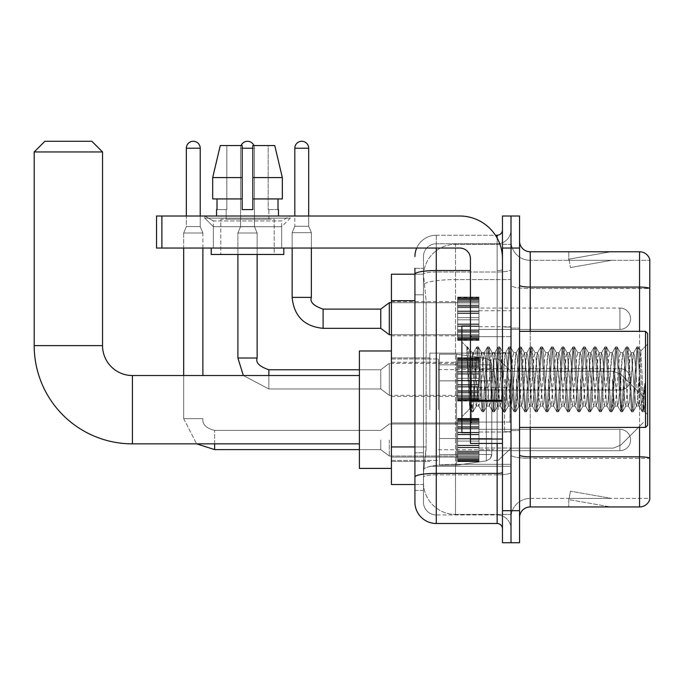 <?xml version="1.0" encoding="UTF-8"?>
<svg xmlns="http://www.w3.org/2000/svg" width="684" height="684" viewBox="0 0 684 684"><rect width="100%" height="100%" fill="white"/><g stroke="black" fill="none" stroke-linecap="round" stroke-linejoin="round"><path stroke-width="0.51" stroke-dasharray="3.42 2.56" d="M511.008 409.69L511.008 353.106L511.008 409.69M429.868 409.69L429.868 353.106L429.868 409.69M457.622 318.727L457.622 297.369L457.622 318.727M391.428 318.727L391.428 335.81L391.428 318.727M457.622 379.363L457.622 400.721L457.622 379.363M391.428 379.363L391.428 396.446L391.428 379.363M457.622 440.009L457.622 461.358L457.622 440.009M391.428 440.009L391.428 422.926L391.428 440.009M478.98 318.727L478.98 297.369L478.98 318.727M478.98 379.363L478.98 400.721L478.98 379.363M478.98 440.009L478.98 461.358L478.98 440.009M511.008 318.727L511.008 310.716L511.008 318.727M511.008 379.363L511.008 431.681L511.008 379.363M511.008 440.009L511.008 448.02L511.008 440.009M414.923 446.943L426.132 446.943L425.927 452.5L423.593 471.721L426.132 446.943L426.132 300.669L426.132 446.943L391.428 446.943L391.428 484.529L423.533 484.529L423.464 482.391A32.028 32.028 0 0 0 455.493 514.419L511.008 514.419L511.008 464.299L511.008 514.419L455.493 514.419L455.493 464.299L455.493 514.419A32.028 32.028 0 0 1 423.464 482.391L423.464 475.876L423.533 484.529L414.923 484.529M423.593 471.721L423.464 475.876L423.593 471.721M391.428 409.69L391.428 468.412L391.428 409.69M455.493 244.308L511.008 244.308L511.008 279.602L511.008 244.308L455.493 244.308A32.028 32.028 0 0 0 423.507 274.643L426.132 300.669L423.507 274.643A32.028 32.028 0 0 1 455.493 244.308L455.493 279.602L511.008 279.602L511.008 464.299L511.008 279.602L455.493 279.602L455.493 244.308A32.028 32.028 0 0 0 423.507 274.643M414.923 268.333L423.464 268.333L414.923 268.333L414.923 294.804L423.464 294.804L423.464 452.808L423.464 268.333L423.464 294.804L414.923 294.804L414.923 452.808L414.923 274.207L423.533 274.207L391.428 274.207L391.428 446.943M423.464 490.402L414.923 490.402L414.923 452.808L414.923 490.402L423.464 490.402L423.464 452.808L423.464 490.402M414.923 502.141A21.349 21.349 0 0 0 436.272 523.499L436.272 514.958A12.808 12.808 0 0 1 423.464 502.141L423.464 274.233L423.464 502.141A12.808 12.808 0 0 0 436.272 514.958L497.131 514.958L497.131 480.792L497.131 523.499A5.335 5.335 0 0 1 502.466 528.835L502.466 229.901L502.466 528.835M511.008 480.792L511.008 269.599L511.008 480.792M502.466 379.363L502.466 422.071L502.466 379.363M502.466 248.044L502.466 216.016L511.008 216.016L511.008 248.044L511.008 216.016L519.549 216.016L519.549 248.044L511.008 248.044L511.008 510.683L511.008 248.044L502.466 248.044L502.466 510.683L511.008 510.683L511.008 542.72L511.008 510.683L519.549 510.683L519.549 248.044M519.549 510.683L519.549 542.72L502.466 542.72L502.466 510.683M511.008 229.901L511.008 269.599L511.008 229.901A13.877 13.877 0 0 1 497.131 243.778A13.877 13.877 0 0 0 511.008 229.901A13.877 13.877 0 0 1 497.131 243.778L497.131 514.958L436.272 514.958L436.272 474.858L497.131 474.858A13.877 2.411 0 0 0 511.008 472.447A13.877 2.411 0 0 1 497.131 474.858L497.131 243.778L436.272 243.778L497.131 243.778M416.701 248.044A21.349 21.349 0 0 1 436.272 235.236L497.131 235.236A5.335 5.335 0 0 0 502.466 229.901A5.335 5.335 0 0 1 497.131 235.236L497.131 480.792L497.131 474.858L436.272 474.858L436.272 243.778L436.272 272.01L497.131 272.01A13.877 2.411 0 0 0 511.008 269.599A13.877 2.411 0 0 1 497.131 272.01L436.272 272.01L436.272 480.792L436.272 473.379L497.131 473.379A5.335 0.923 0 0 0 502.466 472.447M436.272 523.499L497.131 523.499M470.438 270.522L436.272 270.522A21.349 3.711 180 0 0 414.923 274.233L414.923 477.081A21.349 3.711 180 0 1 436.272 473.379L436.272 235.236A21.349 21.349 0 0 0 414.923 256.586A21.349 21.349 0 0 1 436.272 235.236L495.43 235.236M414.923 477.081L414.923 480.792M423.464 256.586L423.464 274.233L423.464 256.586A12.808 12.808 0 0 1 436.272 243.778A12.808 12.808 0 0 0 423.464 256.586A12.808 12.808 0 0 1 436.272 243.778M511.008 528.835A13.877 13.877 0 0 0 497.131 514.958A13.877 13.877 0 0 1 511.008 528.835A13.877 13.877 0 0 0 497.131 514.958M519.549 379.363L519.549 430.612L519.549 379.363M504.604 379.363L504.604 431.681L504.604 379.363M511.008 464.248L511.008 285.219L511.008 464.248M649.8 260.322L649.8 288.554L530.228 288.554L530.228 260.322L649.8 260.322L530.228 260.322L530.228 458.314L649.8 458.314L649.8 288.554L649.8 458.314L530.228 458.314L530.228 498.405A19.22 19.22 0 0 0 511.008 517.626A19.22 19.22 0 0 1 530.228 498.405L649.8 498.405L649.8 259.475A10.679 10.679 0 0 0 639.549 251.78L639.549 506.947A10.679 10.679 0 0 0 649.8 499.26L649.8 464.248L649.8 498.405L530.228 498.405L530.228 251.78A10.679 10.679 0 0 1 519.549 241.11L519.549 285.219L519.549 241.11M519.549 517.626L519.549 285.219L519.549 517.626A10.679 10.679 0 0 1 530.228 506.947L530.228 458.314A19.22 3.334 0 0 1 511.008 454.971A19.22 3.334 0 0 0 530.228 458.314L530.228 288.554A19.22 3.334 0 0 1 511.008 285.219L511.008 241.11L511.008 285.219A19.22 3.334 0 0 0 530.228 288.554L649.8 288.409A10.679 1.855 180 0 0 639.549 287.075L530.228 287.075A10.679 1.855 0 0 1 519.549 285.219M609.991 506.818A8.541 8.541 0 0 0 611.47 506.947L568.763 506.947L611.47 506.947A8.541 8.541 0 0 1 609.991 506.818A8.541 8.541 0 0 0 611.47 506.947A8.541 8.541 0 0 1 609.991 506.818A8.541 8.541 0 0 0 611.47 506.947A8.541 8.541 0 0 1 609.991 506.818A8.541 8.541 0 0 0 611.47 506.947A8.541 8.541 0 0 1 609.991 506.818A8.541 8.541 0 0 0 611.47 506.947A8.541 8.541 0 0 1 609.991 506.818A8.541 8.541 0 0 0 611.47 506.947A8.541 8.541 0 0 1 609.991 506.818A8.541 8.541 0 0 0 611.47 506.947A8.541 8.541 0 0 1 609.991 506.818A8.541 8.541 0 0 0 611.47 506.947A8.541 8.541 0 0 1 609.991 506.818A8.541 8.541 0 0 0 611.47 506.947A8.541 8.541 0 0 1 609.991 506.818L568.985 499.594L609.991 506.818M568.763 498.405L568.763 506.947L568.763 498.405M639.549 506.947L530.228 506.947M649.8 259.475A10.679 10.679 0 0 0 639.549 251.78L530.228 251.78M611.47 251.78L568.763 251.78L611.47 251.78A8.541 8.541 0 0 0 609.991 251.917A8.541 8.541 0 0 1 611.47 251.78A8.541 8.541 0 0 0 609.991 251.917A8.541 8.541 0 0 1 611.47 251.78A8.541 8.541 0 0 0 609.991 251.917A8.541 8.541 0 0 1 611.47 251.78A8.541 8.541 0 0 0 609.991 251.917A8.541 8.541 0 0 1 611.47 251.78A8.541 8.541 0 0 0 609.991 251.917A8.541 8.541 0 0 1 611.47 251.78A8.541 8.541 0 0 0 609.991 251.917A8.541 8.541 0 0 1 611.47 251.78A8.541 8.541 0 0 0 609.991 251.917A8.541 8.541 0 0 1 611.47 251.78A8.541 8.541 0 0 0 609.991 251.917A8.541 8.541 0 0 1 611.47 251.78A8.541 8.541 0 0 0 609.991 251.917A8.541 8.541 0 0 1 611.47 251.78M611.47 498.405L569.191 498.405L611.47 498.405L569.191 498.405L611.47 498.405L569.191 498.405L611.47 498.405L569.191 498.405L611.47 498.405L569.191 498.405L611.47 498.405L569.191 498.405L611.47 498.405L569.191 498.405L611.47 498.405L569.191 498.405L611.47 498.405L569.191 498.405L611.47 498.405L570.465 491.18L569.191 498.405L570.465 491.18L569.191 498.405L570.465 491.18L569.191 498.405L570.465 491.18L569.191 498.405L570.465 491.18L569.191 498.405L570.465 491.18L569.191 498.405L570.465 491.18L569.191 498.405L570.465 491.18L569.191 498.405L570.465 491.18L569.191 498.405L570.465 491.18L611.47 498.405M569.191 260.322L568.985 259.142L609.991 251.917L568.985 259.142L569.191 260.322L568.985 259.142L609.991 251.917L568.985 259.142L569.191 260.322L568.985 259.142L609.991 251.917L568.985 259.142L569.191 260.322L568.985 259.142L609.991 251.917L568.985 259.142L569.191 260.322L568.985 259.142L609.991 251.917L568.985 259.142L569.191 260.322L568.985 259.142L609.991 251.917L568.985 259.142L569.191 260.322L568.985 259.142L609.991 251.917L568.985 259.142L569.191 260.322L568.985 259.142L609.991 251.917L568.985 259.142L569.191 260.322L568.985 259.142L609.991 251.917L568.985 259.142L569.191 260.322L611.47 260.322L569.191 260.322L611.47 260.322L569.191 260.322L611.47 260.322L569.191 260.322L611.47 260.322L569.191 260.322L611.47 260.322L569.191 260.322L611.47 260.322L569.191 260.322L611.47 260.322L569.191 260.322L611.47 260.322L569.191 260.322L611.47 260.322L569.191 260.322L570.465 267.555L569.191 260.322M530.228 260.322A19.22 19.22 0 0 1 511.008 241.11A19.22 19.22 0 0 0 530.228 260.322A19.22 19.22 0 0 1 511.008 241.11M568.763 251.78L568.763 260.322L568.763 251.78M611.47 260.322L570.465 267.555L611.47 260.322M213.348 220.949L204.807 216.016L290.221 216.016L204.807 216.016L204.807 218.153L290.221 218.153L204.807 218.153L290.221 218.153L204.807 218.153L213.348 226.695L213.348 248.044L281.68 248.044L213.348 248.044L281.68 248.044L213.348 248.044L281.68 248.044L213.348 248.044L281.68 248.044L213.348 248.044L213.348 220.949L281.68 220.949L290.221 216.016L204.807 216.016L290.221 216.016L290.221 218.153L281.68 226.695L213.348 226.695L281.68 226.695L281.68 248.044L281.68 220.949L213.348 220.949L204.807 216.016L290.221 216.016L204.807 216.016L204.807 218.153L213.348 226.695L213.348 248.044L213.348 220.949L281.68 220.949L290.221 216.016L204.807 216.016L290.221 216.016L290.221 218.153L281.68 226.695L213.348 226.695L281.68 226.695L281.68 248.044L281.68 220.949L213.348 220.949M470.438 379.363L470.438 432.75L470.438 379.363M470.438 443.429L502.466 443.429L470.438 443.429L470.438 439.017L470.438 443.429L502.466 443.429L502.466 258.723A42.707 42.707 0 0 0 459.759 216.016L156.55 216.016L161.886 216.016L156.55 216.016L156.55 248.044L156.55 216.016L156.55 248.044L459.759 248.044A10.679 10.679 0 0 1 470.438 258.723L470.438 443.429M470.438 401.183L502.466 401.183L470.438 401.183L502.466 401.183L502.466 258.723A42.707 42.707 0 0 0 459.759 216.016L161.886 216.016L161.886 248.044L459.759 248.044A10.679 10.679 0 0 1 470.438 258.723L470.438 400.251L502.466 400.251L502.466 443.429L502.466 258.723A42.707 42.707 0 0 0 459.759 216.016L161.886 216.016L161.886 248.044L156.55 248.044L459.759 248.044A10.679 10.679 0 0 1 470.438 258.723L470.438 400.251L502.466 400.251L502.466 258.723M274.207 219.222L274.207 254.457L220.821 254.457L274.207 254.457L220.821 254.457L274.207 254.457L274.207 219.222L220.821 219.222L220.821 254.457L220.821 219.222L274.207 219.222M216.554 209.612L217.016 209.612L217.016 198.933L242.179 198.933L242.179 177.583L212.69 177.583L242.179 177.583L242.179 145.555L220.274 145.555L242.179 145.555L226.84 145.555L226.84 209.612L226.84 145.555L242.179 145.555L242.179 209.612L242.179 198.933L242.179 209.612L252.849 209.612L242.179 209.612L252.849 209.612L252.849 145.555L268.188 145.555L268.188 209.612L268.863 209.612L268.188 209.612L268.188 145.555L274.754 145.555L252.849 145.555L252.849 198.933L278.012 198.933L278.012 209.612L278.012 198.933L252.849 198.933L282.338 198.933L252.849 198.933L252.849 177.583L282.338 177.583L282.338 198.933L282.338 177.583L252.849 177.583L252.849 145.555L274.754 145.555L252.849 145.555L252.849 209.612L252.849 198.933L252.849 209.612L242.179 209.612L242.179 145.555L242.179 198.933L212.69 198.933L212.69 177.583L212.69 198.933L217.016 198.933L216.554 216.016L278.474 216.016L216.554 216.016M278.474 209.612L268.188 209.612L268.863 209.612L268.863 219.222L226.165 219.222L268.863 219.222L226.165 219.222L268.863 219.222L268.863 209.612L268.188 209.612L278.474 209.612L278.474 216.016M226.165 209.612L226.165 219.222L226.165 209.612L226.84 209.612L217.016 209.612L226.84 209.612L226.84 145.555L220.274 145.555L242.179 145.555L242.179 209.612L242.179 198.933L212.69 198.933L242.179 198.933L212.69 198.933L217.016 198.933L217.016 209.612L226.165 209.612M283.817 248.044L211.211 248.044L211.211 254.457L283.817 254.457L211.211 254.457L283.817 254.457L283.817 248.044L211.211 248.044M252.849 177.583L282.338 177.583L274.754 145.555L268.188 145.555L268.188 209.612L268.188 145.555L274.754 145.555L252.849 145.555L268.188 145.555L252.849 145.555L252.849 198.933L282.338 198.933M252.849 198.933L252.849 209.612L242.179 209.612L242.179 145.555L220.274 145.555L212.69 177.583L212.69 198.933L242.179 198.933L242.179 145.555L220.274 145.555L226.84 145.555L226.84 209.612L217.016 209.612M647.663 379.363L647.663 425.277L647.663 333.459L647.663 414.598L647.663 333.459L645.534 331.321L645.534 427.414L645.534 331.321L645.534 427.414L647.663 425.277L647.663 379.363M470.438 432.75L461.897 432.75L461.897 325.986L461.897 416.736L461.897 325.986L470.438 325.986M466.796 348.472L466.796 346.899L461.897 342L466.796 346.899L467.582 346.899L466.796 350.251L468.66 348.763L469.087 349.344L472.576 364.435L472.576 352.679L472.576 364.435L473.584 379.363L472.576 364.435L469.087 349.344L468.66 348.763L466.796 350.251L466.796 346.899L467.582 346.899L466.796 350.251L468.138 379.363L467.138 351.251L470.695 407.484L471.421 411.691L466.796 348.472M472.576 357.381L472.576 352.679L468.66 348.763L472.576 352.679L473.584 352.679L472.576 357.381L469.831 408.801L468.138 379.363L469.711 408.758L471.584 411.836L469.711 408.758L461.897 416.736L469.831 408.801L472.576 352.679L473.584 352.679L472.576 357.381M486.931 379.363L485.153 356.253L484.058 352.85L479.817 402.483L478.723 405.886L474.474 356.253L473.584 352.679L474.474 356.253L478.039 402.483L478.723 405.886L482.092 411.691L477.817 351.251L476.919 346.899L476.03 351.251L472.473 407.484L471.584 411.836L472.918 411.836L472.028 407.484L468.472 351.251L467.582 346.899L469.079 349.344L467.745 347.044L468.472 351.251L472.028 407.484L473.089 411.691L471.584 411.836L472.473 407.484L476.03 351.251L476.757 347.044L478.261 346.899L477.372 351.251L473.089 411.691L476.457 405.886L475.363 402.483L473.584 379.363L475.363 402.483L476.252 406.057L478.928 406.057L482.092 411.691L477.817 351.251L476.919 346.899L478.261 346.899L477.372 351.251L473.089 411.691L476.252 406.057L478.928 406.057L479.817 402.483L483.374 356.253L484.058 352.85L487.435 347.044L486.709 351.251L483.152 407.484L482.092 411.691L483.597 411.836L482.707 407.484L479.151 351.251L478.261 346.899L481.793 352.85L480.707 356.253L476.457 405.886L480.707 356.253L481.596 352.679L484.263 352.679L487.435 347.044L486.709 351.251L483.152 407.484L482.263 411.836L483.597 411.836L482.707 407.484L479.151 351.251L478.424 347.044L481.596 352.679L484.263 352.679L485.153 356.253L489.402 405.886L486.931 379.363M484.263 379.363L481.793 352.85L486.042 402.483L486.931 406.057L486.042 402.483L484.263 379.363M497.61 379.363L495.832 356.253L494.737 352.85L490.488 402.483L489.402 405.886L492.771 411.691L492.044 407.484L488.487 351.251L487.435 347.044L488.932 346.899L488.043 351.251L484.486 407.484L483.597 411.836L487.136 405.886L489.599 406.057L492.771 411.691L492.044 407.484L488.487 351.251L487.598 346.899L488.932 346.899L488.043 351.251L484.486 407.484L483.759 411.691L486.931 406.057L489.599 406.057L490.488 402.483L494.053 356.253L494.737 352.85L498.106 347.044L493.831 407.484L492.771 411.691L494.276 411.836L493.386 407.484L489.821 351.251L488.932 346.899L492.471 352.85L491.377 356.253L487.136 405.886L491.377 356.253L492.266 352.679L494.942 352.679L498.106 347.044L493.831 407.484L492.942 411.836L494.276 411.836L493.386 407.484L489.103 347.044L492.266 352.679L494.942 352.679L495.832 356.253L500.072 405.886L497.61 379.363M494.942 379.363L492.471 352.85L496.721 402.483L497.61 406.057L496.721 402.483L494.942 379.363M508.289 379.363L506.502 356.253L505.416 352.85L501.167 402.483L500.072 405.886L503.45 411.691L502.723 407.484L499.166 351.251L498.106 347.044L499.611 346.899L498.721 351.251L495.165 407.484L494.276 411.836L497.815 405.886L500.278 406.057L503.45 411.691L502.723 407.484L499.166 351.251L498.277 346.899L499.611 346.899L498.721 351.251L495.165 407.484L494.438 411.691L497.61 406.057L500.278 406.057L501.167 402.483L504.724 356.253L505.416 352.85L508.785 347.044L504.501 407.484L503.45 411.691L504.946 411.836L504.057 407.484L500.5 351.251L499.611 346.899L503.15 352.85L502.056 356.253L497.815 405.886L502.056 356.253L502.945 352.679L505.613 352.679L508.785 347.044L504.501 407.484L503.612 411.836L504.946 411.836L504.057 407.484L499.782 347.044L502.945 352.679L505.613 352.679L506.502 356.253L510.751 405.886L508.289 379.363M505.613 379.363L507.391 402.483L508.289 406.057L507.391 402.483L505.613 379.363M518.959 379.363L517.181 356.253L516.087 352.85L511.846 402.483L510.751 405.886L514.12 411.691L509.845 351.251L508.785 347.044L510.29 346.899L509.4 351.251L505.835 407.484L504.946 411.836L508.486 405.886L510.957 406.057L514.12 411.691L509.845 351.251L508.956 346.899L510.29 346.899L509.4 351.251L505.117 411.691L508.289 406.057L510.957 406.057L511.846 402.483L515.403 356.253L516.087 352.85L519.464 347.044L518.737 351.251L515.18 407.484L514.12 411.691L515.625 411.836L514.736 407.484L511.179 351.251L510.29 346.899L513.829 352.85L512.735 356.253L508.486 405.886L512.735 356.253L513.624 352.679L516.292 352.679L519.464 347.044L518.737 351.251L515.18 407.484L514.291 411.836L515.625 411.836L514.736 407.484L511.179 351.251L510.452 347.044L513.624 352.679L516.292 352.679L517.181 356.253L521.43 405.886L518.959 379.363M516.292 379.363L518.07 402.483L518.959 406.057L518.07 402.483L516.292 379.363M529.638 379.363L527.86 356.253L526.765 352.85L522.516 402.483L521.43 405.886L524.799 411.691L520.515 351.251L519.464 347.044L520.96 346.899L520.071 351.251L516.514 407.484L515.625 411.836L519.165 405.886L521.627 406.057L524.799 411.691L520.515 351.251L519.626 346.899L520.96 346.899L520.071 351.251L515.796 411.691L518.959 406.057L521.627 406.057L522.516 402.483L526.082 356.253L526.765 352.85L530.134 347.044L525.859 407.484L524.799 411.691L526.304 411.836L525.415 407.484L521.849 351.251L520.96 346.899L524.5 352.85L523.414 356.253L519.165 405.886L523.414 356.253L524.303 352.679L526.971 352.679L530.134 347.044L525.859 407.484L524.97 411.836L526.304 411.836L525.415 407.484L521.131 347.044L524.303 352.679L526.971 352.679L527.86 356.253L532.101 405.886L529.638 379.363M526.971 379.363L524.5 352.85L528.749 402.483L529.638 406.057L528.749 402.483L526.971 379.363M540.317 379.363L538.539 356.253L537.444 352.85L533.195 402.483L532.101 405.886L535.478 411.691L534.751 407.484L531.194 351.251L530.134 347.044L531.639 346.899L530.75 351.251L527.193 407.484L526.304 411.836L529.844 405.886L532.306 406.057L535.478 411.691L534.751 407.484L531.194 351.251L530.305 346.899L531.639 346.899L530.75 351.251L527.193 407.484L526.466 411.691L529.638 406.057L532.306 406.057L533.195 402.483L536.752 356.253L537.444 352.85L540.813 347.044L536.53 407.484L535.478 411.691L536.974 411.836L536.085 407.484L532.528 351.251L531.639 346.899L535.179 352.85L534.084 356.253L529.844 405.886L534.084 356.253L534.974 352.679L537.641 352.679L540.813 347.044L536.53 407.484L535.64 411.836L536.974 411.836L536.085 407.484L531.81 347.044L534.974 352.679L537.641 352.679L538.539 356.253L542.78 405.886L540.317 379.363M537.641 379.363L535.863 356.253L539.428 402.483L540.317 406.057L539.428 402.483L537.641 379.363M550.988 379.363L549.209 356.253L548.115 352.85L543.874 402.483L542.78 405.886L546.148 411.691L541.873 351.251L540.813 347.044L542.318 346.899L541.429 351.251L537.863 407.484L536.974 411.836L540.514 405.886L542.985 406.057L546.148 411.691L541.873 351.251L540.984 346.899L542.318 346.899L541.429 351.251L537.145 411.691L540.317 406.057L542.985 406.057L543.874 402.483L547.431 356.253L548.115 352.85L551.492 347.044L550.765 351.251L547.209 407.484L546.148 411.691L547.653 411.836L546.764 407.484L543.207 351.251L542.318 346.899L545.858 352.85L544.763 356.253L540.514 405.886L544.763 356.253L545.652 352.679L548.32 352.679L551.492 347.044L550.765 351.251L547.209 407.484L546.319 411.836L547.653 411.836L546.764 407.484L543.207 351.251L542.48 347.044L545.652 352.679L548.32 352.679L549.209 356.253L553.459 405.886L550.988 379.363M548.32 379.363L550.098 402.483L550.988 406.057L550.098 402.483L548.32 379.363M561.667 379.363L559.888 356.253L558.794 352.85L554.553 402.483L553.459 405.886L556.827 411.691L552.544 351.251L551.492 347.044L552.988 346.899L552.099 351.251L548.542 407.484L547.653 411.836L551.193 405.886L553.655 406.057L556.827 411.691L552.544 351.251L551.655 346.899L552.988 346.899L552.099 351.251L547.824 411.691L550.988 406.057L553.655 406.057L554.553 402.483L558.11 356.253L558.794 352.85L562.163 347.044L557.887 407.484L556.827 411.691L558.332 411.836L557.443 407.484L553.886 351.251L552.988 346.899L556.528 352.85L555.442 356.253L551.193 405.886L555.442 356.253L556.331 352.679L558.999 352.679L562.163 347.044L557.887 407.484L556.998 411.836L558.332 411.836L557.443 407.484L553.886 351.251L553.159 347.044L556.331 352.679L558.999 352.679L559.888 356.253L564.129 405.886L561.667 379.363M558.999 379.363L556.528 352.85L560.777 402.483L561.667 406.057L560.777 402.483L558.999 379.363M572.346 379.363L570.567 356.253L569.473 352.85L565.223 402.483L564.129 405.886L567.506 411.691L566.779 407.484L563.223 351.251L562.163 347.044L563.667 346.899L562.778 351.251L559.221 407.484L558.332 411.836L561.872 405.886L564.334 406.057L567.506 411.691L566.779 407.484L563.223 351.251L562.334 346.899L563.667 346.899L562.778 351.251L559.221 407.484L558.495 411.691L561.667 406.057L564.334 406.057L565.223 402.483L568.78 356.253L569.473 352.85L572.841 347.044L568.558 407.484L567.506 411.691L569.011 411.836L568.113 407.484L564.556 351.251L563.667 346.899L567.207 352.85L566.113 356.253L561.872 405.886L566.113 356.253L567.002 352.679L569.678 352.679L572.841 347.044L568.558 407.484L567.669 411.836L569.011 411.836L568.113 407.484L563.838 347.044L567.002 352.679L569.678 352.679L570.567 356.253L574.808 405.886L572.346 379.363M569.678 379.363L567.207 352.85L571.456 402.483L572.346 406.057L571.456 402.483L569.678 379.363M583.016 379.363L581.238 356.253L580.152 352.85L575.902 402.483L574.808 405.886L578.185 411.691L577.458 407.484L573.902 351.251L572.841 347.044L574.346 346.899L573.457 351.251L569.9 407.484L569.011 411.836L572.542 405.886L575.013 406.057L578.185 411.691L577.458 407.484L573.902 351.251L573.012 346.899L574.346 346.899L573.457 351.251L569.9 407.484L569.173 411.691L572.346 406.057L575.013 406.057L575.902 402.483L579.459 356.253L580.152 352.85L583.52 347.044L582.794 351.251L579.237 407.484L578.185 411.691L579.681 411.836L578.792 407.484L575.235 351.251L574.346 346.899L577.886 352.85L576.792 356.253L572.542 405.886L576.792 356.253L577.681 352.679L580.348 352.679L583.52 347.044L582.794 351.251L579.237 407.484L578.348 411.836L579.681 411.836L578.792 407.484L575.235 351.251L574.509 347.044L577.681 352.679L580.348 352.679L581.238 356.253L585.487 405.886L583.016 379.363M580.348 379.363L582.127 402.483L583.016 406.057L582.127 402.483L580.348 379.363M593.695 379.363L591.916 356.253L590.822 352.85L586.581 402.483L585.487 405.886L588.856 411.691L584.581 351.251L583.52 347.044L585.025 346.899L584.127 351.251L580.571 407.484L579.681 411.836L583.221 405.886L585.692 406.057L588.856 411.691L584.581 351.251L583.683 346.899L585.025 346.899L584.127 351.251L579.852 411.691L583.016 406.057L585.692 406.057L586.581 402.483L590.138 356.253L590.822 352.85L594.199 347.044L593.473 351.251L589.916 407.484L588.856 411.691L590.36 411.836L589.471 407.484L585.914 351.251L585.025 346.899L588.556 352.85L587.471 356.253L583.221 405.886L587.471 356.253L588.36 352.679L591.027 352.679L594.199 347.044L593.473 351.251L589.916 407.484L589.027 411.836L590.36 411.836L589.471 407.484L585.914 351.251L585.188 347.044L588.36 352.679L591.027 352.679L591.916 356.253L596.166 405.886L593.695 379.363M591.027 379.363L588.556 352.85L592.806 402.483L593.695 406.057L592.806 402.483L591.027 379.363M604.374 379.363L602.595 356.253L601.501 352.85L597.252 402.483L596.166 405.886L599.535 411.691L598.808 407.484L595.251 351.251L594.199 347.044L595.696 346.899L594.806 351.251L591.25 407.484L590.36 411.836L593.9 405.886L596.362 406.057L599.535 411.691L598.808 407.484L595.251 351.251L594.362 346.899L595.696 346.899L594.806 351.251L591.25 407.484L590.523 411.691L593.695 406.057L596.362 406.057L597.252 402.483L600.817 356.253L601.501 352.85L604.87 347.044L600.595 407.484L599.535 411.691L601.039 411.836L600.15 407.484L596.585 351.251L595.696 346.899L599.235 352.85L598.141 356.253L593.9 405.886L598.141 356.253L599.03 352.679L601.706 352.679L604.87 347.044L600.595 407.484L599.706 411.836L601.039 411.836L600.15 407.484L595.867 347.044L599.03 352.679L601.706 352.679L602.595 356.253L606.836 405.886L604.374 379.363M601.706 379.363L599.235 352.85L603.485 402.483L604.374 406.057L603.485 402.483L601.706 379.363M615.053 379.363L613.266 356.253L612.18 352.85L607.931 402.483L606.836 405.886L610.214 411.691L609.487 407.484L605.93 351.251L604.87 347.044L606.375 346.899L605.485 351.251L601.929 407.484L601.039 411.836L604.579 405.886L607.041 406.057L610.214 411.691L609.487 407.484L605.93 351.251L605.041 346.899L606.375 346.899L605.485 351.251L601.929 407.484L601.202 411.691L604.374 406.057L607.041 406.057L607.931 402.483L611.487 356.253L612.18 352.85L615.549 347.044L611.265 407.484L610.214 411.691L611.71 411.836L610.821 407.484L607.264 351.251L606.375 346.899L609.914 352.85L608.82 356.253L604.579 405.886L608.82 356.253L609.709 352.679L612.377 352.679L615.549 347.044L611.265 407.484L610.376 411.836L611.71 411.836L610.821 407.484L606.546 347.044L609.709 352.679L612.377 352.679L613.266 356.253L617.515 405.886L615.053 379.363M612.377 379.363L614.155 402.483L615.053 406.057L614.155 402.483L612.377 379.363M625.723 379.363L623.945 356.253L622.85 352.85L618.61 402.483L617.515 405.886L620.884 411.691L616.609 351.251L615.549 347.044L617.053 346.899L616.164 351.251L612.599 407.484L611.71 411.836L615.249 405.886L617.72 406.057L620.884 411.691L616.609 351.251L615.72 346.899L617.053 346.899L616.164 351.251L611.881 411.691L615.053 406.057L617.72 406.057L618.61 402.483L622.166 356.253L622.85 352.85L626.228 347.044L625.501 351.251L621.944 407.484L620.884 411.691L622.389 411.836L621.5 407.484L617.943 351.251L617.053 346.899L620.593 352.85L619.499 356.253L615.249 405.886L619.499 356.253L620.388 352.679L623.056 352.679L626.228 347.044L625.501 351.251L621.944 407.484L621.055 411.836L622.389 411.836L621.5 407.484L617.943 351.251L617.216 347.044L620.388 352.679L623.056 352.679L623.945 356.253L628.194 405.886L625.723 379.363M623.056 379.363L624.834 402.483L625.723 406.057L624.834 402.483L623.056 379.363M636.402 379.363L634.624 356.253L633.529 352.85L629.28 402.483L628.194 405.886L631.563 411.691L627.279 351.251L626.228 347.044L627.724 346.899L626.835 351.251L623.278 407.484L622.389 411.836L625.928 405.886L628.391 406.057L631.563 411.691L627.279 351.251L626.39 346.899L627.724 346.899L626.835 351.251L622.56 411.691L625.723 406.057L628.391 406.057L629.28 402.483L632.845 356.253L633.529 352.85L636.898 347.044L632.623 407.484L631.563 411.691L633.068 411.836L632.178 407.484L628.613 351.251L627.724 346.899L631.264 352.85L630.178 356.253L625.928 405.886L630.178 356.253L631.067 352.679L633.735 352.679L636.898 347.044L632.623 407.484L631.734 411.836L633.068 411.836L632.178 407.484L627.895 347.044L631.067 352.679L633.735 352.679L634.624 356.253L636.402 379.363C637.291 395.583 638.181 404.475 639.07 406.057L639.07 379.363L637.291 402.483L636.402 406.057L635.513 402.483L631.264 352.85L635.513 402.483L636.402 406.057L639.07 406.057L642.242 411.691L641.515 407.484L637.958 351.251L637.069 346.899L638.403 346.899L637.514 351.251L633.957 407.484L633.068 411.836L636.402 406.057L639.07 406.057L639.07 379.363L640.763 350.995L644.157 411.118L644.884 404.577L644.884 383.254C643.105 399.148 641.164 406.749 639.07 406.057L642.242 411.691L641.515 407.484L637.958 351.251L637.069 346.899L638.403 346.899L637.514 351.251L633.957 407.484L633.23 411.691L636.607 405.886L637.291 402.483L640.763 350.995L644.157 411.118L644.884 404.577L643.909 411.691L642.849 407.484L639.292 351.251L638.403 346.899L639.292 351.251L642.849 407.484L643.909 411.691L644.884 404.577L644.884 383.254L643.293 407.484L642.242 411.691L643.738 411.836L642.404 411.836L643.293 407.484L644.884 383.254C643.105 399.148 641.164 406.749 639.07 406.057C638.181 404.475 637.291 395.583 636.402 379.363M391.428 468.412L359.399 468.412L391.428 468.412L359.399 468.412L359.399 350.969L359.399 468.412L359.399 350.969L359.399 468.412L359.399 350.969L359.399 468.412L359.399 375.525L132.422 375.525L132.422 443.856A98.222 98.222 0 0 1 34.2 345.634L34.2 151.959L102.532 151.959L34.2 151.959L102.532 151.959L34.2 151.959L102.532 151.959L34.2 151.959L102.532 151.959L91.853 141.28L44.879 141.28L91.853 141.28L102.532 151.959L102.532 345.634L102.532 151.959L91.853 141.28L44.879 141.28L34.2 151.959L44.879 141.28L91.853 141.28L44.879 141.28L91.853 141.28L44.879 141.28L34.2 151.959L34.2 345.634L34.2 151.959M391.428 350.969L359.399 350.969L391.428 350.969L359.399 350.969L359.399 409.69L359.399 375.525L132.422 375.525A29.891 29.891 0 0 1 102.532 345.634L102.532 151.959M643.396 409.69L643.396 396.874L643.396 409.69M498.191 409.69L498.191 358.972L498.191 409.69M493.925 409.69L493.925 358.972L493.925 409.69M438.41 409.69L438.41 358.972L438.41 409.69M439.479 380.86L439.479 465.206L439.479 438.512L491.787 438.512L491.787 454.527L491.787 364.846L491.787 380.868L439.479 380.86L439.479 364.846L439.479 454.527L439.479 438.512L491.787 438.512L491.787 364.846L491.787 380.868L439.479 380.86L439.479 354.175L439.479 465.206L439.479 438.512L491.787 438.512L491.787 364.846L491.787 380.868L439.479 380.86L439.479 364.846L439.479 454.527L439.479 438.512L456.561 438.512L456.561 354.175L456.561 380.86L439.479 380.86L439.479 354.175L439.479 465.206L439.479 438.512L491.787 438.512L491.787 364.846L491.787 380.868L439.479 380.86L439.479 364.846L439.479 454.527L439.479 438.512L491.787 438.512L491.787 454.535L439.479 454.527L439.479 438.512L491.787 438.512L491.787 454.535L439.479 454.527L439.479 354.175L439.479 465.206L439.479 438.512L456.561 438.512L456.561 465.206L456.561 354.175L456.561 380.86L439.479 380.86L491.787 380.86L456.561 380.86L456.561 354.175L456.561 380.86L486.307 380.86L486.307 358.502L486.307 460.879L486.307 438.512L491.787 438.512L491.787 454.535L439.479 454.527L491.787 454.527L490.231 458.725L486.307 460.879L486.307 438.512L491.787 438.512L491.693 455.647L490.231 458.725L486.307 460.879L486.307 438.512L456.561 438.512L456.561 465.206L456.561 354.175L456.561 465.206L456.561 438.512L486.307 438.512L486.307 460.879L456.561 465.206L439.479 465.206L456.561 465.206L486.307 460.879L490.231 458.725L491.787 454.535L490.231 458.725L486.307 460.879L456.561 465.206L439.479 465.206L456.561 465.206L486.307 460.879L486.307 358.502L486.307 460.879L486.307 358.502L490.231 360.648L491.787 364.837L439.479 364.846L491.787 364.837L439.479 364.846L491.787 364.837L491.787 380.86L439.479 380.86M132.422 443.856A98.222 98.222 0 0 1 34.2 345.634L102.532 345.634L34.2 345.634A98.222 98.222 0 0 0 132.422 443.856L359.399 443.856M359.399 375.525L132.422 375.525A29.891 29.891 0 0 1 102.532 345.634L34.2 345.634M491.787 380.86L486.307 380.86L486.307 358.502L456.561 354.175L439.479 354.175L456.561 354.175L486.307 358.502L490.231 360.648L491.693 363.726L491.787 380.86L491.693 363.726L490.231 360.648L486.307 358.502L456.561 354.175L439.479 354.175L456.561 354.175L486.307 358.502L490.231 360.648L491.693 363.726L491.787 380.86M619.909 450.688A10.679 10.679 0 0 0 630.58 440.009A10.679 10.679 0 0 0 619.909 429.33A10.679 10.679 0 0 1 630.58 440.009A10.679 10.679 0 0 1 619.909 450.688A10.679 10.679 0 0 0 630.58 440.009A10.679 10.679 0 0 0 619.909 429.33A10.679 10.679 0 0 1 630.58 440.009A10.679 10.679 0 0 1 619.909 450.688A10.679 10.679 0 0 0 630.58 440.009A10.679 10.679 0 0 0 619.909 429.33A10.679 10.679 0 0 1 630.58 440.009A10.679 10.679 0 0 1 619.909 450.688A10.679 10.679 0 0 0 630.58 440.009A10.679 10.679 0 0 0 619.909 429.33A10.679 10.679 0 0 1 630.58 440.009A10.679 10.679 0 0 1 619.909 450.688L619.909 429.33L619.909 450.688L619.909 429.33L619.909 450.688L619.909 429.33L619.909 450.688L619.909 429.33L619.909 450.688L619.909 429.33L619.909 450.688L619.909 429.33L619.909 450.688L619.909 429.33L619.909 450.688L619.909 429.33L619.909 450.688L478.98 450.688L619.909 450.688M200.215 148.223L200.215 226.592L200.215 148.223L200.215 226.592L200.215 148.223L200.215 226.592L200.215 148.223L186.339 148.223A6.943 6.943 0 0 1 193.281 141.28A6.943 6.943 0 0 1 200.215 148.223A6.943 6.943 0 0 0 193.281 141.28A6.943 6.943 0 0 0 186.339 148.223A6.943 6.943 0 0 1 193.281 141.28A6.943 6.943 0 0 1 200.215 148.223A6.943 6.943 0 0 0 193.281 141.28A6.943 6.943 0 0 0 186.339 148.223A6.943 6.943 0 0 1 193.281 141.28A6.943 6.943 0 0 1 200.215 148.223A6.943 6.943 0 0 0 193.281 141.28A6.943 6.943 0 0 0 186.339 148.223A6.943 6.943 0 0 1 193.281 141.28A6.943 6.943 0 0 1 200.215 148.223L200.215 226.592L186.339 226.592L200.215 226.592L186.339 226.592L200.215 226.592L186.339 226.592L200.215 226.592L186.339 226.592L200.215 226.592L186.339 226.592L200.215 226.592L186.339 226.592L200.215 226.592L186.339 226.592L200.215 226.592L202.883 232.996L183.671 232.996L202.883 232.996L183.671 232.996L202.883 232.996L183.671 232.996L202.883 232.996L183.671 232.996L202.883 232.996L183.671 232.996L202.883 232.996L183.671 232.996L202.883 232.996L183.671 232.996L202.883 232.996L202.883 375.525M380.757 440.009L380.757 449.619L380.757 440.009M389.299 440.009L389.299 456.023L389.299 440.009M183.671 375.525L183.671 418.659L202.883 418.659L183.671 418.659L202.883 418.659L183.671 418.659L202.883 418.659L183.671 418.659L202.883 418.659L183.671 418.659L202.883 418.659L183.671 418.659L202.883 418.659L183.671 418.659L202.883 418.659L183.671 418.659L202.883 418.659L183.671 418.659L183.671 232.996L193.281 232.996L183.671 232.996L183.671 418.659L183.671 248.044M186.339 148.223L186.339 226.592L193.281 226.592L186.339 226.592L183.671 232.996L186.339 226.592L183.671 232.996L186.339 226.592L183.671 232.996L186.339 226.592L183.671 232.996L186.339 226.592L186.339 148.223L186.339 216.016M457.622 460.93L457.622 459.631L457.622 461.657L457.622 460.93L478.98 460.93L478.98 458.973L457.622 458.973L457.622 460.264L457.622 458.973L478.98 458.973L478.98 461.657L478.98 458.973L478.98 460.264L478.98 458.973L457.622 458.973L457.622 459.631L478.98 459.631L478.98 461.657L478.98 458.152L478.98 460.264L478.98 458.973L457.622 458.973L457.622 460.264L457.622 458.152L457.622 460.264L478.98 460.264L478.98 457.049L478.98 461.657L478.98 455.792L478.98 460.264L478.98 458.973L457.622 458.973L478.98 458.973L478.98 461.657L478.98 455.792L478.98 460.264L478.98 458.973L457.622 458.973L457.622 459.631L478.98 459.631L478.98 461.657L478.98 453.595L478.98 460.264L478.98 458.973L457.622 458.973L457.622 460.264L478.98 460.264L478.98 452.799L478.98 461.657L478.98 460.298L478.98 461.657L478.98 460.93L457.622 460.93L457.622 459.631L457.622 461.657L457.622 460.298L457.622 461.657L478.98 461.657L478.98 460.298L478.98 461.657L457.622 461.657L457.622 460.93L478.98 460.93L457.622 460.93L457.622 458.973L478.98 458.973L478.98 460.264L478.98 451.072L478.98 460.264L478.98 458.973L457.622 458.973L457.622 459.631L478.98 459.631L457.622 459.631L457.622 461.657L457.622 460.298L478.98 460.298L457.622 460.298L457.622 461.657L478.98 461.657L457.622 461.657L457.622 460.93L478.98 460.93L457.622 460.93L457.622 458.973L457.622 460.264L457.622 458.973L478.98 458.973L478.98 459.631L457.622 459.631L478.98 459.631L457.622 459.631L457.622 461.657L457.622 460.298L478.98 460.298L457.622 460.298L457.622 461.657L478.98 461.657L457.622 461.657L457.622 460.93L478.98 460.93L457.622 460.93L457.622 458.973L457.622 459.631L478.98 459.631L457.622 459.631L457.622 461.657L457.622 460.298L478.98 460.298L457.622 460.298L457.622 461.657L478.98 461.657L457.622 461.657L457.622 460.93L478.98 460.93L457.622 460.93L457.622 457.049L457.622 458.152L478.98 458.152L478.98 451.072L478.98 460.264L478.98 447.712L478.98 458.152L457.622 458.152L457.622 460.264L478.98 460.264L457.622 460.264L457.622 458.973L478.98 458.973L478.98 460.264L457.622 460.264L457.622 455.792L457.622 457.049L478.98 457.049L478.98 447.293L478.98 457.049L457.622 457.049L457.622 458.152L478.98 458.152L457.622 458.152L457.622 460.264L478.98 460.264L457.622 460.264L457.622 458.973L457.622 459.631L478.98 459.631L457.622 459.631L457.622 461.657L457.622 460.298L478.98 460.298L457.622 460.298L457.622 461.657L478.98 461.657L457.622 461.657L457.622 460.93L478.98 460.93L457.622 460.93L457.622 455.792L457.622 456.895L457.622 455.792L478.98 455.792L478.98 456.895L478.98 445.258L478.98 456.895L478.98 455.792L457.622 455.792L457.622 457.049L478.98 457.049L457.622 457.049L457.622 458.152L478.98 458.152L457.622 458.152L457.622 460.264L478.98 460.264L457.622 460.264L457.622 458.973L478.98 458.973L457.622 458.973L457.622 459.631L478.98 459.631L457.622 459.631L457.622 461.657L457.622 460.298L478.98 460.298L457.622 460.298L457.622 461.657L478.98 461.657L457.622 461.657L457.622 460.93L478.98 460.93L457.622 460.93L457.622 453.595L457.622 456.895L478.98 456.895L478.98 445.258L478.98 456.895L457.622 456.895L457.622 455.792L478.98 455.792L457.622 455.792L457.622 457.049L478.98 457.049L457.622 457.049L457.622 458.152L478.98 458.152L457.622 458.152L457.622 460.264L478.98 460.264L457.622 460.264L457.622 458.973L478.98 458.973L478.98 459.631L457.622 459.631L457.622 461.657L457.622 460.298L478.98 460.298L457.622 460.298L457.622 461.657L478.98 461.657L457.622 461.657L457.622 460.93L478.98 460.93L457.622 460.93M457.622 452.799L457.622 451.072L457.622 452.799L478.98 452.799L478.98 441.077L478.98 453.595L478.98 438.94L478.98 452.799L457.622 452.799L457.622 453.595L478.98 453.595L457.622 453.595L457.622 456.895L457.622 451.072L457.622 451.868L457.622 451.072L478.98 451.072L478.98 451.868L478.98 434.331L478.98 451.868L478.98 451.072L457.622 451.072L457.622 452.799L478.98 452.799L457.622 452.799L457.622 453.595L478.98 453.595L457.622 453.595L457.622 456.895L478.98 456.895L457.622 456.895L457.622 447.712L457.622 451.868L478.98 451.868L478.98 434.331L478.98 451.868L457.622 451.868L457.622 451.072L478.98 451.072L457.622 451.072L457.622 452.799L478.98 452.799L457.622 452.799L457.622 453.595L478.98 453.595L457.622 453.595L457.622 456.895L478.98 456.895L457.622 456.895L457.622 455.792L478.98 455.792L457.622 455.792L457.622 447.293L478.98 447.712L478.98 432.724L478.98 447.712L457.622 447.712L457.622 451.868L478.98 451.868L457.622 451.868L457.622 451.072L478.98 451.072L457.622 451.072L457.622 452.799L478.98 452.799L457.622 452.799L457.622 453.595L478.98 453.595L457.622 453.595L457.622 456.895L478.98 456.895L457.622 456.895L457.622 455.792L478.98 455.792L457.622 455.792L457.622 457.049L478.98 457.049L457.622 457.049L457.622 445.258L457.622 447.293L478.98 447.293L478.98 432.305L478.98 447.293L457.622 447.293L478.98 447.712L457.622 447.712L457.622 451.868L478.98 451.868L457.622 451.868L457.622 451.072L478.98 451.072L457.622 451.072L457.622 452.799L478.98 452.799L457.622 452.799L457.622 453.595L478.98 453.595L457.622 453.595L457.622 456.895L478.98 456.895L457.622 456.895L457.622 455.792L478.98 455.792L457.622 455.792L457.622 457.049L478.98 457.049L457.622 457.049L457.622 458.152L478.98 458.152L457.622 458.152L457.622 445.258L478.98 445.686L478.98 428.15L478.98 445.686L457.622 445.258L457.622 447.293L478.98 447.293L457.622 447.293L478.98 447.712L457.622 447.712L457.622 451.868L478.98 451.868L457.622 451.868L457.622 451.072L478.98 451.072L457.622 451.072L457.622 452.799L478.98 452.799L457.622 452.799L457.622 453.595L478.98 453.595L457.622 453.595L457.622 456.895L478.98 456.895L457.622 456.895L457.622 455.792L478.98 455.792L457.622 455.792L457.622 457.049L478.98 457.049L457.622 457.049L457.622 458.152L478.98 458.152L457.622 458.152L457.622 460.264L478.98 460.264L457.622 460.264L457.622 441.077L457.622 445.686L478.98 445.686L478.98 428.15L478.98 445.686L457.622 445.686L478.98 445.258L457.622 445.258L457.622 447.293L478.98 447.293L457.622 447.293L478.98 447.712L457.622 447.712L457.622 451.868L478.98 451.868L457.622 451.868L457.622 451.072L478.98 451.072L457.622 451.072L457.622 452.799L478.98 452.799L457.622 452.799L457.622 453.595L478.98 453.595L457.622 453.595L457.622 456.895L478.98 456.895L457.622 456.895L457.622 455.792L478.98 455.792L457.622 455.792L457.622 457.049L478.98 457.049L457.622 457.049L457.622 458.152L478.98 458.152L457.622 458.152L457.622 460.264L478.98 460.264L457.622 460.264L457.622 458.973L478.98 458.973L478.98 460.264L457.622 460.264L457.622 438.94L457.622 441.077L478.98 441.077L478.98 427.226L478.98 441.077L457.622 441.077L478.98 441.077L457.622 441.077L457.622 445.686L478.98 445.686L457.622 445.258L478.98 445.258L457.622 445.258L457.622 447.293L478.98 447.293L457.622 447.293L478.98 447.712L457.622 447.712L457.622 451.868L478.98 451.868L457.622 451.868L457.622 451.072L478.98 451.072L457.622 451.072L457.622 452.799L478.98 452.799L457.622 452.799M457.622 434.331L457.622 438.94L457.622 434.331L478.98 434.759L478.98 426.423L478.98 438.94L478.98 423.122L478.98 434.759L457.622 434.331L457.622 438.94L478.98 438.94L457.622 438.94L478.98 438.94L457.622 438.94L457.622 432.724L457.622 434.759L478.98 434.759L478.98 423.122L478.98 434.759L457.622 434.759L478.98 434.331L457.622 434.331L457.622 438.94L478.98 438.94L457.622 438.94L478.98 438.94L457.622 438.94L457.622 441.077L478.98 441.077L457.622 441.077L478.98 441.077L457.622 441.077L457.622 432.305L478.98 432.724L478.98 422.969L478.98 432.724L457.622 432.724L457.622 434.759L478.98 434.759L457.622 434.331L478.98 434.331L457.622 434.331L457.622 438.94L478.98 438.94L457.622 438.94L478.98 438.94L457.622 438.94L457.622 441.077L478.98 441.077L457.622 441.077L478.98 441.077L457.622 441.077L457.622 445.686L478.98 445.686L457.622 445.686L457.622 428.15L457.622 432.305L478.98 432.305L478.98 421.866L478.98 432.305L457.622 432.305L478.98 432.724L457.622 432.724L457.622 434.759L478.98 434.759L457.622 434.331L478.98 434.331L457.622 434.331L457.622 438.94L478.98 438.94L457.622 438.94L478.98 438.94L457.622 438.94L457.622 441.077L478.98 441.077L457.622 441.077L478.98 441.077L457.622 441.077L457.622 445.686L478.98 445.686L457.622 445.686L478.98 445.258L457.622 445.258L457.622 428.15L457.622 428.953L457.622 428.15L478.98 428.15L478.98 428.953L478.98 419.754L478.98 428.953L478.98 428.15L457.622 428.15L457.622 432.305L478.98 432.305L457.622 432.305L478.98 432.724L457.622 432.724L457.622 434.759L478.98 434.759L457.622 434.331L478.98 434.331L457.622 434.331L457.622 438.94L478.98 438.94L457.622 438.94L478.98 438.94L457.622 438.94L457.622 441.077L478.98 441.077L457.622 441.077L478.98 441.077L457.622 441.077L457.622 445.686L478.98 445.686L457.622 445.258L478.98 445.258L457.622 445.258L457.622 447.293L478.98 447.293L457.622 447.293L457.622 427.226L457.622 428.953L478.98 428.953L478.98 419.754L478.98 428.953L457.622 428.953L457.622 428.15L478.98 428.15L457.622 428.15L457.622 432.305L478.98 432.305L457.622 432.305L478.98 432.724L457.622 432.724L457.622 434.759L478.98 434.759L457.622 434.331L478.98 434.331L457.622 434.331L457.622 438.94L478.98 438.94L457.622 438.94L478.98 438.94L457.622 438.94L457.622 441.077L478.98 441.077L457.622 441.077L478.98 441.077L457.622 441.077L457.622 445.686L478.98 445.686L457.622 445.258L478.98 445.258L457.622 445.258L457.622 447.293L478.98 447.293L457.622 447.712L478.98 447.712L457.622 447.712L457.622 426.423L457.622 427.226L478.98 427.226L478.98 419.754L478.98 427.226L457.622 427.226L457.622 428.953L478.98 428.953L457.622 428.953L457.622 428.15L478.98 428.15L457.622 428.15L457.622 432.305L478.98 432.305L457.622 432.305L478.98 432.724L457.622 432.724L457.622 434.759L478.98 434.759L457.622 434.331L478.98 434.331L457.622 434.331L457.622 438.94L478.98 438.94L457.622 438.94L478.98 438.94L457.622 438.94L457.622 441.077L478.98 441.077L457.622 441.077L478.98 441.077L457.622 441.077L457.622 445.686L478.98 445.686L457.622 445.258L478.98 445.258L457.622 445.258L457.622 447.293L478.98 447.293L457.622 447.293L478.98 447.712L457.622 447.712L457.622 451.868L478.98 451.868L457.622 451.868L457.622 423.122L457.622 426.423L478.98 426.423L478.98 419.095L478.98 426.423L457.622 426.423L457.622 427.226L478.98 427.226L457.622 427.226L457.622 428.953L478.98 428.953L457.622 428.953L457.622 428.15L478.98 428.15L457.622 428.15L457.622 432.305L478.98 432.305L457.622 432.305L478.98 432.724L457.622 432.724L457.622 434.759L478.98 434.759L457.622 434.331M457.622 424.225L457.622 422.969L457.622 424.225L478.98 424.225L478.98 418.36L478.98 424.225L478.98 418.36L478.98 424.225L457.622 424.225L457.622 423.122L478.98 423.122L457.622 423.122L457.622 426.423L457.622 421.866L457.622 422.969L478.98 422.969L478.98 418.36L478.98 422.969L457.622 422.969L457.622 424.225L478.98 424.225L457.622 424.225L457.622 423.122L478.98 423.122L457.622 423.122L457.622 426.423L478.98 426.423L457.622 426.423L457.622 419.754L457.622 421.866L478.98 421.866L478.98 418.36L478.98 421.866L457.622 421.866L457.622 422.969L478.98 422.969L457.622 422.969L457.622 424.225L478.98 424.225L457.622 424.225L457.622 423.122L478.98 423.122L457.622 423.122L457.622 426.423L478.98 426.423L457.622 426.423L457.622 427.226L478.98 427.226L457.622 427.226L457.622 419.754L457.622 421.045L457.622 419.754L478.98 419.754L478.98 421.045L478.98 418.36L478.98 421.045L478.98 419.754L457.622 419.754L457.622 421.866L478.98 421.866L457.622 421.866L457.622 422.969L478.98 422.969L457.622 422.969L457.622 424.225L478.98 424.225L457.622 424.225L457.622 423.122L478.98 423.122L457.622 423.122L457.622 426.423L478.98 426.423L457.622 426.423L457.622 427.226L478.98 427.226L457.622 427.226L457.622 428.953L478.98 428.953L457.622 428.953L457.622 419.754L457.622 421.045L457.622 420.386L457.622 421.045L478.98 421.045L478.98 418.36L478.98 421.045L457.622 421.045L457.622 419.754L478.98 419.754L457.622 419.754L457.622 421.866L478.98 421.866L457.622 421.866L457.622 422.969L478.98 422.969L457.622 422.969L457.622 424.225L478.98 424.225L457.622 424.225L457.622 423.122L478.98 423.122L457.622 423.122L457.622 426.423L478.98 426.423L457.622 426.423L457.622 427.226L478.98 427.226L457.622 427.226L457.622 428.953L478.98 428.953L457.622 428.953L457.622 428.15L478.98 428.15L457.622 428.15L457.622 432.305L457.622 419.095L457.622 420.386L478.98 420.386L478.98 418.36L478.98 420.386L457.622 420.386L457.622 421.045L478.98 421.045L457.622 421.045L457.622 419.754L478.98 419.754L457.622 419.754L457.622 421.866L478.98 421.866L457.622 421.866L457.622 422.969L478.98 422.969L457.622 422.969L457.622 424.225L478.98 424.225L457.622 424.225L457.622 423.122L478.98 423.122L457.622 423.122L457.622 426.423L478.98 426.423L457.622 426.423L457.622 427.226L478.98 427.226L457.622 427.226L457.622 428.953L478.98 428.953L457.622 428.953L457.622 428.15L478.98 428.15L457.622 428.15L457.622 432.305L478.98 432.305L457.622 432.305L457.622 418.36L457.622 419.095L478.98 419.095L478.98 418.36L478.98 419.728L478.98 418.36L478.98 419.095L457.622 419.095L457.622 420.386L478.98 420.386L457.622 420.386L457.622 421.045L478.98 421.045L457.622 421.045L457.622 419.754L478.98 419.754L457.622 419.754L457.622 421.866L478.98 421.866L457.622 421.866L457.622 422.969L478.98 422.969L457.622 422.969L457.622 424.225L478.98 424.225L457.622 424.225L457.622 423.122L478.98 423.122L457.622 423.122L457.622 426.423L478.98 426.423L457.622 426.423L457.622 427.226L478.98 427.226L457.622 427.226L457.622 428.953L478.98 428.953L457.622 428.953L457.622 428.15L478.98 428.15L457.622 428.15L457.622 432.305L478.98 432.305L457.622 432.724L478.98 432.724L457.622 432.724L457.622 418.36L457.622 419.728L457.622 418.36L478.98 418.36L478.98 419.728L478.98 418.36L457.622 418.36L457.622 419.095L478.98 419.095L457.622 419.095L457.622 420.386L478.98 420.386L457.622 420.386L457.622 421.045L478.98 421.045L457.622 421.045L457.622 419.754L478.98 419.754L457.622 419.754L457.622 421.866L478.98 421.866L457.622 421.866L457.622 422.969L478.98 422.969L457.622 422.969L457.622 424.225L478.98 424.225L457.622 424.225M457.622 419.728L478.98 419.728L457.622 419.728L457.622 418.36L457.622 419.728L478.98 419.728L457.622 419.728L457.622 418.36L478.98 418.36L457.622 418.36L457.622 419.728L478.98 419.728L457.622 419.728L457.622 418.36L478.98 418.36L457.622 418.36L457.622 419.095L478.98 419.095L457.622 419.095L457.622 420.386L457.622 418.36L457.622 419.728L478.98 419.728L457.622 419.728L457.622 418.36L478.98 418.36L457.622 418.36L457.622 419.095L478.98 419.095L457.622 419.095L457.622 420.386L478.98 420.386L457.622 420.386L457.622 421.045L457.622 418.36L457.622 419.728L478.98 419.728L457.622 419.728L457.622 418.36L478.98 418.36L457.622 418.36L457.622 419.095L478.98 419.095L457.622 419.095L457.622 420.386L478.98 420.386L457.622 420.386L457.622 421.045L478.98 421.045L457.622 421.045L457.622 418.36L457.622 419.728L478.98 419.728L457.622 419.728L457.622 418.36L478.98 418.36L457.622 418.36L457.622 419.095L478.98 419.095L457.622 419.095L457.622 420.386L478.98 420.386L457.622 420.386L457.622 421.045L478.98 421.045L457.622 421.045L457.622 419.754L478.98 419.754L457.622 419.754L457.622 421.866L457.622 418.36L457.622 419.728L478.98 419.728L457.622 419.728L457.622 418.36L478.98 418.36L457.622 418.36L457.622 419.095L478.98 419.095L457.622 419.095L457.622 420.386L478.98 420.386L457.622 420.386L457.622 421.045L478.98 421.045L457.622 421.045L457.622 419.754L478.98 419.754L457.622 419.754L457.622 421.866L478.98 421.866L457.622 421.866L457.622 422.969L457.622 418.36L457.622 419.728L478.98 419.728L457.622 419.728M457.622 460.298L478.98 460.298L457.622 460.298L457.622 461.657L457.622 460.298L478.98 460.298L457.622 460.298M202.883 248.044L202.883 232.996L200.215 226.592L202.883 232.996L200.215 226.592L202.883 232.996L200.215 226.592L202.883 232.996L200.215 226.592L200.215 216.016M457.622 459.631L478.98 459.631L457.622 459.631M457.622 461.657L478.98 461.657L457.622 461.657M457.622 458.152L478.98 458.152L457.622 458.152M457.622 457.049L478.98 457.049L457.622 457.049M457.622 455.792L478.98 455.792L457.622 455.792M457.622 456.895L478.98 456.895L457.622 456.895M457.622 453.595L478.98 453.595L457.622 453.595M457.622 451.072L478.98 451.072L457.622 451.072M457.622 451.868L478.98 451.868L457.622 451.868M457.622 447.712L478.98 447.712L457.622 447.712M457.622 447.293L478.98 447.293L457.622 447.293M457.622 445.258L478.98 445.258L457.622 445.258M457.622 445.686L478.98 445.686L457.622 445.686M457.622 441.077L478.98 441.077L457.622 441.077M457.622 438.94L478.98 438.94L457.622 438.94M457.622 434.759L478.98 434.759L457.622 434.759M457.622 432.724L478.98 432.724L457.622 432.724M457.622 432.305L478.98 432.305L457.622 432.305M457.622 428.15L478.98 428.15L457.622 428.15M457.622 428.953L478.98 428.953L457.622 428.953M457.622 427.226L478.98 427.226L457.622 427.226M457.622 426.423L478.98 426.423L457.622 426.423M457.622 423.122L478.98 423.122L457.622 423.122M457.622 422.969L478.98 422.969L457.622 422.969M457.622 421.866L478.98 421.866L457.622 421.866M457.622 419.754L478.98 419.754L457.622 419.754M457.622 421.045L478.98 421.045L457.622 421.045M457.622 420.386L478.98 420.386L457.622 420.386M457.622 419.095L478.98 419.095L457.622 419.095M457.622 418.36L478.98 418.36L457.622 418.36M253.918 145.555A6.943 6.943 0 0 1 254.457 148.223A6.943 6.943 0 0 0 247.514 141.28A6.943 6.943 0 0 0 240.571 148.223A6.943 6.943 0 0 1 247.514 141.28A6.943 6.943 0 0 1 254.457 148.223A6.943 6.943 0 0 0 247.514 141.28A6.943 6.943 0 0 0 240.571 148.223A6.943 6.943 0 0 1 247.514 141.28A6.943 6.943 0 0 1 254.457 148.223A6.943 6.943 0 0 0 247.514 141.28A6.943 6.943 0 0 0 240.571 148.223A6.943 6.943 0 0 1 247.514 141.28A6.943 6.943 0 0 1 254.457 148.223L254.457 226.592L240.571 226.592L254.457 226.592L240.571 226.592L254.457 226.592L240.571 226.592L254.457 226.592L240.571 226.592L254.457 226.592L240.571 226.592L254.457 226.592L240.571 226.592L254.457 226.592L257.124 232.996L237.904 232.996L257.124 232.996L237.904 232.996L257.124 232.996L237.904 232.996L257.124 232.996L237.904 232.996L257.124 232.996L237.904 232.996L257.124 232.996L237.904 232.996L257.124 232.996L257.124 358.014L237.904 358.014L257.124 358.014C255.474 362.623 259.39 366.538 268.863 369.762L268.863 388.974L268.863 369.762L268.863 388.974L268.863 369.762L268.863 388.974L268.863 369.762L268.863 388.974L268.863 369.762L268.863 388.974L268.863 369.762L380.757 369.762L380.757 388.974L380.757 369.762L380.757 388.974L380.757 369.762L380.757 388.974L380.757 369.762L380.757 388.974L380.757 369.762L380.757 388.974L380.757 369.762L380.757 388.974L380.757 369.762L380.757 388.974L380.757 369.762L389.299 363.349L389.299 395.378L389.299 363.349L389.299 395.378L389.299 363.349L389.299 395.378L389.299 363.349L389.299 395.378L389.299 363.349L389.299 395.378L389.299 363.349L389.299 395.378L389.299 363.349L389.299 395.378L389.299 363.349L457.622 363.349M478.98 390.042L619.909 390.042L478.98 390.042L619.909 390.042L478.98 390.042L619.909 390.042L478.98 390.042L619.909 390.042L619.909 379.363L619.909 390.042A10.679 10.679 0 0 0 630.58 379.363A10.679 10.679 0 0 0 619.909 368.693A10.679 10.679 0 0 1 630.58 379.363A10.679 10.679 0 0 1 619.909 390.042A10.679 10.679 0 0 0 630.58 379.363A10.679 10.679 0 0 0 619.909 368.693A10.679 10.679 0 0 1 630.58 379.363A10.679 10.679 0 0 1 619.909 390.042A10.679 10.679 0 0 0 630.58 379.363A10.679 10.679 0 0 0 619.909 368.693A10.679 10.679 0 0 1 630.58 379.363A10.679 10.679 0 0 1 619.909 390.042A10.679 10.679 0 0 0 630.58 379.363A10.679 10.679 0 0 0 619.909 368.693L619.909 390.042L619.909 368.693L619.909 390.042L619.909 368.693L619.909 390.042L619.909 368.693L619.909 390.042L619.909 368.693L619.909 390.042L619.909 368.693L619.909 390.042L619.909 368.693L478.98 368.693M241.11 145.555A6.943 6.943 0 0 0 240.571 148.223L240.571 226.592L247.514 226.592L240.571 226.592L237.904 232.996L247.514 232.996L237.904 232.996L237.904 358.014L237.904 232.996L240.571 226.592L237.904 232.996L237.904 358.014L237.904 232.996L240.571 226.592L237.904 232.996L237.904 358.014L237.904 232.996L240.571 226.592L237.904 232.996L237.904 254.457M457.622 400.285L457.622 398.986L457.622 401.012L457.622 400.285L478.98 400.285L478.98 398.327L457.622 398.327L457.622 399.627L457.622 398.327L478.98 398.327L478.98 401.012L478.98 398.327L478.98 399.627L478.98 398.327L457.622 398.327L457.622 398.986L478.98 398.986L478.98 401.012L478.98 397.507L478.98 399.627L478.98 398.327L457.622 398.327L457.622 399.627L457.622 397.507L457.622 399.627L478.98 399.627L478.98 396.404L478.98 401.012L478.98 395.147L478.98 399.627L478.98 398.327L457.622 398.327L478.98 398.327L478.98 401.012L478.98 395.147L478.98 399.627L478.98 398.327L457.622 398.327L457.622 398.986L478.98 398.986L478.98 401.012L478.98 398.327L478.98 401.012L478.98 399.653L478.98 401.012L478.98 400.285L457.622 400.285L457.622 398.986L457.622 401.012L457.622 399.653L457.622 401.012L478.98 401.012L478.98 399.653L478.98 401.012L457.622 401.012L457.622 400.285L478.98 400.285L457.622 400.285L457.622 398.327L457.622 399.627L478.98 399.627L478.98 392.154L478.98 399.627L478.98 398.327L457.622 398.327L478.98 398.327L478.98 398.986L457.622 398.986L478.98 398.986L457.622 398.986L457.622 401.012L457.622 399.653L478.98 399.653L457.622 399.653L457.622 401.012L478.98 401.012L457.622 401.012L457.622 400.285L478.98 400.285L457.622 400.285L457.622 398.327L457.622 398.986L478.98 398.986L457.622 398.986L457.622 401.012L457.622 399.653L478.98 399.653L457.622 399.653L457.622 401.012L478.98 401.012L457.622 401.012L457.622 400.285L478.98 400.285L457.622 400.285L457.622 398.327L457.622 399.627L457.622 398.327L478.98 398.327L478.98 399.627L478.98 390.427L478.98 399.627L457.622 399.627L457.622 396.404L457.622 397.507L478.98 397.507L478.98 390.427L478.98 397.507L457.622 397.507L457.622 399.627L478.98 399.627L457.622 399.627L457.622 398.327L457.622 398.986L478.98 398.986L457.622 398.986L457.622 401.012L457.622 399.653L478.98 399.653L457.622 399.653L457.622 401.012L478.98 401.012L457.622 401.012L457.622 400.285L478.98 400.285L457.622 400.285L457.622 395.147L457.622 396.404L478.98 396.404L478.98 387.076L478.98 396.404L457.622 396.404L457.622 397.507L478.98 397.507L457.622 397.507L457.622 399.627L478.98 399.627L457.622 399.627L457.622 398.327L478.98 398.327L457.622 398.327L457.622 398.986L478.98 398.986L457.622 398.986L457.622 401.012L457.622 399.653L478.98 399.653L457.622 399.653L457.622 401.012L478.98 401.012L457.622 401.012L457.622 400.285L478.98 400.285L457.622 400.285L457.622 395.147L457.622 396.25L457.622 395.147L478.98 395.147L478.98 396.25L478.98 386.648L478.98 396.25L478.98 395.147L457.622 395.147L457.622 396.404L478.98 396.404L457.622 396.404L457.622 397.507L478.98 397.507L457.622 397.507L457.622 399.627L478.98 399.627L457.622 399.627L457.622 398.327L478.98 398.327L478.98 398.986L457.622 398.986L457.622 401.012L457.622 399.653L478.98 399.653L457.622 399.653L457.622 401.012L478.98 401.012L457.622 401.012L457.622 400.285L478.98 400.285L457.622 400.285M457.622 392.958L457.622 396.25L457.622 392.154L457.622 392.958L478.98 392.958L478.98 384.622L478.98 396.25L478.98 384.622L478.98 392.958L457.622 392.958L457.622 396.25L478.98 396.25L457.622 396.25L457.622 390.427L457.622 392.154L478.98 392.154L478.98 380.432L478.98 392.154L457.622 392.154L457.622 392.958L478.98 392.958L457.622 392.958L457.622 396.25L478.98 396.25L457.622 396.25L457.622 395.147L478.98 395.147L457.622 395.147L457.622 390.427L457.622 391.231L457.622 390.427L478.98 390.427L478.98 391.231L478.98 378.303L478.98 391.231L478.98 390.427L457.622 390.427L457.622 392.154L478.98 392.154L457.622 392.154L457.622 392.958L478.98 392.958L457.622 392.958L457.622 396.25L478.98 396.25L457.622 396.25L457.622 395.147L478.98 395.147L457.622 395.147L457.622 396.404L478.98 396.404L457.622 396.404L457.622 387.076L457.622 391.231L478.98 391.231L478.98 373.695L478.98 391.231L457.622 391.231L457.622 390.427L478.98 390.427L457.622 390.427L457.622 392.154L478.98 392.154L457.622 392.154L457.622 392.958L478.98 392.958L457.622 392.958L457.622 396.25L478.98 396.25L457.622 396.25L457.622 395.147L478.98 395.147L457.622 395.147L457.622 396.404L478.98 396.404L457.622 396.404L457.622 397.507L478.98 397.507L457.622 397.507L457.622 386.648L478.98 387.076L478.98 373.695L478.98 387.076L457.622 387.076L457.622 391.231L478.98 391.231L457.622 391.231L457.622 390.427L478.98 390.427L457.622 390.427L457.622 392.154L478.98 392.154L457.622 392.154L457.622 392.958L478.98 392.958L457.622 392.958L457.622 396.25L478.98 396.25L457.622 396.25L457.622 395.147L478.98 395.147L457.622 395.147L457.622 396.404L478.98 396.404L457.622 396.404L457.622 397.507L478.98 397.507L457.622 397.507L457.622 399.627L478.98 399.627L457.622 399.627L457.622 384.622L457.622 386.648L478.98 386.648L478.98 372.087L478.98 386.648L457.622 386.648L478.98 387.076L457.622 387.076L457.622 391.231L478.98 391.231L457.622 391.231L457.622 390.427L478.98 390.427L457.622 390.427L457.622 392.154L478.98 392.154L457.622 392.154L457.622 392.958L478.98 392.958L457.622 392.958L457.622 396.25L478.98 396.25L457.622 396.25L457.622 395.147L478.98 395.147L457.622 395.147L457.622 396.404L478.98 396.404L457.622 396.404L457.622 397.507L478.98 397.507L457.622 397.507L457.622 399.627L478.98 399.627L457.622 399.627L457.622 398.327L478.98 398.327L478.98 399.627L457.622 399.627L457.622 384.622L478.98 385.041L478.98 371.66L478.98 385.041L457.622 384.622L457.622 386.648L478.98 386.648L457.622 386.648L478.98 387.076L457.622 387.076L457.622 391.231L478.98 391.231L457.622 391.231L457.622 390.427L478.98 390.427L457.622 390.427L457.622 392.154L478.98 392.154L457.622 392.154L457.622 392.958L478.98 392.958L457.622 392.958M457.622 380.432L457.622 385.041L457.622 378.303L457.622 380.432L478.98 380.432L478.98 367.505L478.98 385.041L478.98 367.505L478.98 380.432L457.622 380.432L478.98 380.432L457.622 380.432L457.622 385.041L478.98 385.041L457.622 385.041L457.622 373.695L457.622 378.303L478.98 378.303L478.98 366.581L478.98 378.303L457.622 378.303L478.98 378.303L457.622 378.303L457.622 380.432L478.98 380.432L457.622 380.432L478.98 380.432L457.622 380.432L457.622 385.041L478.98 385.041L457.622 385.041L478.98 384.622L457.622 384.622L457.622 373.695L478.98 374.114L478.98 365.778L478.98 374.114L457.622 373.695L457.622 378.303L478.98 378.303L457.622 378.303L478.98 378.303L457.622 378.303L457.622 380.432L478.98 380.432L457.622 380.432L478.98 380.432L457.622 380.432L457.622 385.041L478.98 385.041L457.622 384.622L478.98 384.622L457.622 384.622L457.622 386.648L478.98 386.648L457.622 386.648L457.622 372.087L457.622 374.114L478.98 374.114L478.98 362.486L478.98 374.114L457.622 374.114L478.98 373.695L457.622 373.695L457.622 378.303L478.98 378.303L457.622 378.303L478.98 378.303L457.622 378.303L457.622 380.432L478.98 380.432L457.622 380.432L478.98 380.432L457.622 380.432L457.622 385.041L478.98 385.041L457.622 384.622L478.98 384.622L457.622 384.622L457.622 386.648L478.98 386.648L457.622 387.076L478.98 387.076L457.622 387.076L457.622 371.66L478.98 372.087L478.98 362.486L478.98 372.087L457.622 372.087L457.622 374.114L478.98 374.114L457.622 373.695L478.98 373.695L457.622 373.695L457.622 378.303L478.98 378.303L457.622 378.303L478.98 378.303L457.622 378.303L457.622 380.432L478.98 380.432L457.622 380.432L478.98 380.432L457.622 380.432L457.622 385.041L478.98 385.041L457.622 384.622L478.98 384.622L457.622 384.622L457.622 386.648L478.98 386.648L457.622 386.648L478.98 387.076L457.622 387.076L457.622 391.231L478.98 391.231L457.622 391.231L457.622 367.505L457.622 371.66L478.98 371.66L478.98 362.332L478.98 371.66L457.622 371.66L478.98 372.087L457.622 372.087L457.622 374.114L478.98 374.114L457.622 373.695L478.98 373.695L457.622 373.695L457.622 378.303L478.98 378.303L457.622 378.303L478.98 378.303L457.622 378.303L457.622 380.432L478.98 380.432L457.622 380.432L478.98 380.432L457.622 380.432L457.622 385.041L478.98 385.041L457.622 384.622L478.98 384.622L457.622 384.622L457.622 386.648L478.98 386.648L457.622 386.648L478.98 387.076L457.622 387.076L457.622 391.231L478.98 391.231L457.622 391.231L457.622 390.427L478.98 390.427L457.622 390.427L457.622 367.505L457.622 368.308L457.622 367.505L478.98 367.505L478.98 368.308L478.98 361.229L478.98 368.308L478.98 367.505L457.622 367.505L457.622 371.66L478.98 371.66L457.622 371.66L478.98 372.087L457.622 372.087L457.622 374.114L478.98 374.114L457.622 373.695L478.98 373.695L457.622 373.695L457.622 378.303L478.98 378.303L457.622 378.303L478.98 378.303L457.622 378.303L457.622 380.432L478.98 380.432L457.622 380.432M457.622 366.581L457.622 368.308L457.622 365.778L457.622 366.581L478.98 366.581L478.98 359.109L478.98 368.308L478.98 357.723L478.98 366.581L457.622 366.581L457.622 368.308L478.98 368.308L457.622 368.308L457.622 362.486L457.622 365.778L478.98 365.778L478.98 357.723L478.98 365.778L457.622 365.778L457.622 366.581L478.98 366.581L457.622 366.581L457.622 368.308L478.98 368.308L457.622 368.308L457.622 367.505L478.98 367.505L457.622 367.505L457.622 362.486L457.622 363.58L457.622 362.486L478.98 362.486L478.98 363.58L478.98 357.723L478.98 363.58L478.98 362.486L457.622 362.486L457.622 365.778L478.98 365.778L457.622 365.778L457.622 366.581L478.98 366.581L457.622 366.581L457.622 368.308L478.98 368.308L457.622 368.308L457.622 367.505L478.98 367.505L457.622 367.505L457.622 371.66L478.98 371.66L457.622 371.66L457.622 362.332L457.622 363.58L478.98 363.58L478.98 357.723L478.98 363.58L457.622 363.58L457.622 362.486L478.98 362.486L457.622 362.486L457.622 365.778L478.98 365.778L457.622 365.778L457.622 366.581L478.98 366.581L457.622 366.581L457.622 368.308L478.98 368.308L457.622 368.308L457.622 367.505L478.98 367.505L457.622 367.505L457.622 371.66L478.98 371.66L457.622 372.087L478.98 372.087L457.622 372.087L457.622 361.229L457.622 362.332L478.98 362.332L478.98 357.723L478.98 362.332L457.622 362.332L457.622 363.58L478.98 363.58L457.622 363.58L457.622 362.486L478.98 362.486L457.622 362.486L457.622 365.778L478.98 365.778L457.622 365.778L457.622 366.581L478.98 366.581L457.622 366.581L457.622 368.308L478.98 368.308L457.622 368.308L457.622 367.505L478.98 367.505L457.622 367.505L457.622 371.66L478.98 371.66L457.622 371.66L478.98 372.087L457.622 372.087L457.622 374.114L478.98 374.114L457.622 374.114L457.622 359.109L457.622 361.229L478.98 361.229L478.98 357.723L478.98 361.229L457.622 361.229L457.622 362.332L478.98 362.332L457.622 362.332L457.622 363.58L478.98 363.58L457.622 363.58L457.622 362.486L478.98 362.486L457.622 362.486L457.622 365.778L478.98 365.778L457.622 365.778L457.622 366.581L478.98 366.581L457.622 366.581L457.622 368.308L478.98 368.308L457.622 368.308L457.622 367.505L478.98 367.505L457.622 367.505L457.622 371.66L478.98 371.66L457.622 371.66L478.98 372.087L457.622 372.087L457.622 374.114L478.98 374.114L457.622 374.114L478.98 373.695L457.622 373.695L457.622 378.303L457.622 357.723L457.622 360.408L457.622 357.723L457.622 359.083L478.98 359.109L478.98 357.723L478.98 360.408L478.98 357.723L478.98 359.083L457.622 359.083L478.98 359.083L457.622 359.109L457.622 361.229L478.98 361.229L457.622 361.229L457.622 362.332L478.98 362.332L457.622 362.332L457.622 363.58L478.98 363.58L457.622 363.58L457.622 362.486L478.98 362.486L457.622 362.486L457.622 365.778L478.98 365.778L457.622 365.778L457.622 366.581L478.98 366.581L457.622 366.581M457.622 360.408L478.98 360.408L457.622 360.408L457.622 357.723L478.98 357.723L457.622 357.723L457.622 358.45L478.98 358.45L457.622 358.45L457.622 359.741L478.98 359.741L457.622 359.741L457.622 360.408L457.622 357.723L457.622 360.408L478.98 360.408L457.622 360.408L457.622 359.109L478.98 359.109L457.622 359.083L478.98 359.083L457.622 359.109L457.622 361.229L457.622 357.723L478.98 357.723L457.622 357.723L457.622 358.45L478.98 358.45L457.622 358.45L457.622 359.741L478.98 359.741L457.622 359.741L457.622 360.408L457.622 357.723L457.622 360.408L478.98 360.408L457.622 360.408L457.622 359.109L478.98 359.109L457.622 359.083L478.98 359.083L457.622 359.109L457.622 361.229L478.98 361.229L457.622 361.229L457.622 362.332L457.622 357.723L478.98 357.723L457.622 357.723L457.622 358.45L478.98 358.45L457.622 358.45L457.622 359.741L478.98 359.741L457.622 359.741L457.622 360.408L457.622 357.723L457.622 360.408L478.98 360.408L457.622 360.408L457.622 359.109L478.98 359.109L457.622 359.083L478.98 359.083L457.622 359.109L457.622 361.229L478.98 361.229L457.622 361.229L457.622 362.332L478.98 362.332L457.622 362.332L457.622 363.58L457.622 357.723L478.98 357.723L457.622 357.723L457.622 358.45L478.98 358.45L457.622 358.45L457.622 359.741L478.98 359.741L457.622 359.741L457.622 360.408L457.622 357.723L457.622 360.408L478.98 360.408L457.622 360.408L457.622 359.109L478.98 359.109L457.622 359.083L478.98 359.083L457.622 359.109L457.622 361.229L478.98 361.229L457.622 361.229L457.622 362.332L478.98 362.332L457.622 362.332L457.622 363.58L478.98 363.58L457.622 363.58L457.622 357.723L478.98 357.723L457.622 357.723L457.622 358.45L478.98 358.45L457.622 358.45L457.622 359.741L478.98 359.741L457.622 359.741L457.622 360.408L457.622 357.723L457.622 360.408L478.98 360.408L457.622 360.408L457.622 359.109L478.98 359.109L457.622 359.083L478.98 359.083L457.622 359.109L457.622 361.229L478.98 361.229L457.622 361.229L457.622 362.332L478.98 362.332L457.622 362.332L457.622 363.58L478.98 363.58L457.622 363.58L457.622 362.486L478.98 362.486L457.622 362.486L457.622 365.778L457.622 357.723L478.98 357.723L457.622 357.723L457.622 358.45L478.98 358.45L457.622 358.45L457.622 359.741L478.98 359.741L457.622 359.741L457.622 360.408L457.622 357.723L457.622 360.408L478.98 360.408L457.622 360.408M252.849 148.223L240.571 148.223L254.457 148.223L240.571 148.223L254.457 148.223L240.571 148.223L254.457 148.223L240.571 148.223L254.457 148.223L240.571 148.223L254.457 148.223L240.571 148.223L240.571 226.592L240.571 148.223L240.571 226.592L240.571 148.223L240.571 226.592L240.571 148.223L254.457 148.223L254.457 226.592L257.124 232.996L257.124 358.014C255.474 362.623 259.39 366.538 268.863 369.762L380.757 369.762L389.299 363.349L380.757 369.762L268.863 369.762C259.39 366.538 255.474 362.623 257.124 358.014L257.124 232.996L254.457 226.592L257.124 232.996L257.124 358.014C255.474 362.623 259.39 366.538 268.863 369.762L380.757 369.762L389.299 363.349L380.757 369.762L268.863 369.762C259.39 366.538 255.474 362.623 257.124 358.014L257.124 232.996L254.457 226.592L257.124 232.996L257.124 358.014C255.474 362.623 259.39 366.538 268.863 369.762L380.757 369.762L389.299 363.349L380.757 369.762L359.399 369.762M242.179 148.223L254.457 148.223L254.457 226.592L254.457 148.223L254.457 226.592L254.457 148.223L254.457 226.592L257.124 232.996L257.124 254.457M457.622 399.653L478.98 399.653L457.622 399.653L457.622 401.012L457.622 399.653L478.98 399.653L457.622 399.653M457.622 398.986L478.98 398.986L457.622 398.986M457.622 401.012L478.98 401.012L457.622 401.012M457.622 397.507L478.98 397.507L457.622 397.507M457.622 396.404L478.98 396.404L457.622 396.404M457.622 395.147L478.98 395.147L457.622 395.147M457.622 396.25L478.98 396.25L457.622 396.25M457.622 392.154L478.98 392.154L457.622 392.154M457.622 390.427L478.98 390.427L457.622 390.427M457.622 391.231L478.98 391.231L457.622 391.231M457.622 387.076L478.98 387.076L457.622 387.076M457.622 386.648L478.98 386.648L457.622 386.648M457.622 384.622L478.98 384.622L457.622 384.622M457.622 385.041L478.98 385.041L457.622 385.041M457.622 378.303L478.98 378.303L457.622 378.303M457.622 373.695L478.98 373.695L457.622 373.695M457.622 374.114L478.98 374.114L457.622 374.114M457.622 372.087L478.98 372.087L457.622 372.087M457.622 371.66L478.98 371.66L457.622 371.66M457.622 367.505L478.98 367.505L457.622 367.505M457.622 368.308L478.98 368.308L457.622 368.308M457.622 365.778L478.98 365.778L457.622 365.778M457.622 362.486L478.98 362.486L457.622 362.486M457.622 363.58L478.98 363.58L457.622 363.58M457.622 362.332L478.98 362.332L457.622 362.332M457.622 361.229L478.98 361.229L457.622 361.229M457.622 359.109L478.98 359.083L457.622 359.109M457.622 359.741L478.98 359.741L457.622 359.741M457.622 358.45L478.98 358.45L457.622 358.45M457.622 357.723L478.98 357.723L457.622 357.723M308.689 216.016L308.689 148.223L308.689 226.267L308.689 148.223L308.689 226.267L308.689 148.223L308.689 226.267L308.689 148.223L308.689 226.267L308.689 148.223L308.689 226.267L308.689 148.223L308.689 226.267L308.689 148.223L308.689 226.267L308.689 148.223L294.813 148.223L308.689 148.223A6.943 6.943 0 0 0 301.747 141.28A6.943 6.943 0 0 0 294.813 148.223A6.943 6.943 0 0 1 301.747 141.28A6.943 6.943 0 0 1 308.689 148.223A6.943 6.943 0 0 0 301.747 141.28A6.943 6.943 0 0 0 294.813 148.223A6.943 6.943 0 0 1 301.747 141.28A6.943 6.943 0 0 1 308.689 148.223A6.943 6.943 0 0 0 301.747 141.28A6.943 6.943 0 0 0 294.813 148.223A6.943 6.943 0 0 1 301.747 141.28A6.943 6.943 0 0 1 308.689 148.223A6.943 6.943 0 0 0 301.747 141.28A6.943 6.943 0 0 0 294.813 148.223A6.943 6.943 0 0 1 301.747 141.28A6.943 6.943 0 0 1 308.689 148.223A6.943 6.943 0 0 0 301.747 141.28A6.943 6.943 0 0 0 294.813 148.223A6.943 6.943 0 0 1 301.747 141.28A6.943 6.943 0 0 1 308.689 148.223A6.943 6.943 0 0 0 301.747 141.28A6.943 6.943 0 0 0 294.813 148.223A6.943 6.943 0 0 1 301.747 141.28A6.943 6.943 0 0 1 308.689 148.223A6.943 6.943 0 0 0 301.747 141.28A6.943 6.943 0 0 0 294.813 148.223A6.943 6.943 0 0 1 301.747 141.28A6.943 6.943 0 0 1 308.689 148.223A6.943 6.943 0 0 0 301.747 141.28A6.943 6.943 0 0 0 294.813 148.223A6.943 6.943 0 0 1 301.747 141.28A6.943 6.943 0 0 1 308.689 148.223L308.689 226.267L294.813 226.267L308.689 226.267L294.813 226.267L308.689 226.267L294.813 226.267L308.689 226.267L294.813 226.267L308.689 226.267L294.813 226.267L308.689 226.267L294.813 226.267L308.689 226.267L294.813 226.267L308.689 226.267L294.813 226.267L308.689 226.267L294.813 226.267L308.689 226.267L294.813 226.267L308.689 226.267L294.813 226.267L308.689 226.267L294.813 226.267L308.689 226.267L294.813 226.267L308.689 226.267L294.813 226.267L308.689 226.267L294.813 226.267L308.689 226.267L294.813 226.267L308.689 226.267L311.357 232.671L292.145 232.671L311.357 232.671L292.145 232.671L311.357 232.671L292.145 232.671L311.357 232.671L292.145 232.671L311.357 232.671L292.145 232.671L311.357 232.671L292.145 232.671L311.357 232.671L292.145 232.671L311.357 232.671L292.145 232.671L311.357 232.671L292.145 232.671L311.357 232.671L292.145 232.671L311.357 232.671L292.145 232.671L311.357 232.671L292.145 232.671L311.357 232.671L292.145 232.671L311.357 232.671L292.145 232.671L311.357 232.671L292.145 232.671L311.357 232.671L292.145 232.671L311.357 232.671L311.357 297.369L292.145 297.369L311.357 297.369L292.145 297.369L311.357 297.369L292.145 297.369L311.357 297.369L292.145 297.369L311.357 297.369L292.145 297.369L311.357 297.369L292.145 297.369L311.357 297.369L292.145 297.369L311.357 297.369L292.145 297.369L311.357 297.369L292.145 297.369L311.357 297.369L292.145 297.369L311.357 297.369L292.145 297.369L311.357 297.369L292.145 297.369L311.357 297.369L292.145 297.369L311.357 297.369L292.145 297.369L311.357 297.369L292.145 297.369L311.357 297.369L292.145 297.369L311.357 297.369L292.145 297.369L292.145 232.671L301.747 232.671L292.145 232.671L294.813 226.267L301.747 226.267L294.813 226.267L292.145 232.671L292.145 297.369L292.145 232.671L294.813 226.267L292.145 232.671L292.145 297.369L292.145 232.671L294.813 226.267L292.145 232.671L292.145 297.369L292.145 232.671L294.813 226.267L292.145 232.671L292.145 297.369L292.145 232.671L294.813 226.267L292.145 232.671L292.145 297.369L292.145 232.671L294.813 226.267L292.145 232.671L292.145 297.369L292.145 232.671L294.813 226.267L292.145 232.671L292.145 297.369L292.145 232.671L294.813 226.267L292.145 232.671L292.145 297.369M478.98 329.406L619.909 329.406L478.98 329.406L619.909 329.406L478.98 329.406L619.909 329.406L478.98 329.406L619.909 329.406L478.98 329.406L619.909 329.406L478.98 329.406L619.909 329.406L478.98 329.406L619.909 329.406L478.98 329.406L619.909 329.406L478.98 329.406L619.909 329.406L619.909 318.727L619.909 329.406A10.679 10.679 0 0 0 630.58 318.727A10.679 10.679 0 0 0 619.909 308.048A10.679 10.679 0 0 1 630.58 318.727A10.679 10.679 0 0 1 619.909 329.406A10.679 10.679 0 0 0 630.58 318.727A10.679 10.679 0 0 0 619.909 308.048A10.679 10.679 0 0 1 630.58 318.727A10.679 10.679 0 0 1 619.909 329.406A10.679 10.679 0 0 0 630.58 318.727A10.679 10.679 0 0 0 619.909 308.048A10.679 10.679 0 0 1 630.58 318.727A10.679 10.679 0 0 1 619.909 329.406A10.679 10.679 0 0 0 630.58 318.727A10.679 10.679 0 0 0 619.909 308.048A10.679 10.679 0 0 1 630.58 318.727A10.679 10.679 0 0 1 619.909 329.406A10.679 10.679 0 0 0 630.58 318.727A10.679 10.679 0 0 0 619.909 308.048A10.679 10.679 0 0 1 630.58 318.727A10.679 10.679 0 0 1 619.909 329.406A10.679 10.679 0 0 0 630.58 318.727A10.679 10.679 0 0 0 619.909 308.048A10.679 10.679 0 0 1 630.58 318.727A10.679 10.679 0 0 1 619.909 329.406A10.679 10.679 0 0 0 630.58 318.727A10.679 10.679 0 0 0 619.909 308.048A10.679 10.679 0 0 1 630.58 318.727A10.679 10.679 0 0 1 619.909 329.406A10.679 10.679 0 0 0 630.58 318.727A10.679 10.679 0 0 0 619.909 308.048A10.679 10.679 0 0 1 630.58 318.727A10.679 10.679 0 0 1 619.909 329.406A10.679 10.679 0 0 0 630.58 318.727A10.679 10.679 0 0 0 619.909 308.048L619.909 329.406L619.909 308.048L619.909 329.406L619.909 308.048L619.909 329.406L619.909 308.048L619.909 329.406L619.909 308.048L619.909 329.406L619.909 308.048L619.909 329.406L619.909 308.048L619.909 329.406L619.909 308.048L619.909 329.406L619.909 308.048L619.909 329.406L619.909 308.048L619.909 329.406L619.909 308.048L619.909 329.406L619.909 308.048L619.909 329.406L619.909 308.048L619.909 329.406L619.909 308.048L619.909 329.406L619.909 308.048L619.909 329.406L619.909 308.048L619.909 329.406L619.909 308.048L478.98 308.048M380.757 318.727L380.757 328.337L380.757 309.117L380.757 328.337L380.757 309.117L380.757 328.337L380.757 309.117L380.757 328.337L380.757 309.117L380.757 328.337L380.757 309.117L380.757 328.337L380.757 309.117L380.757 328.337L380.757 309.117L380.757 328.337L380.757 309.117L380.757 328.337L380.757 309.117L380.757 328.337L380.757 309.117L380.757 328.337L380.757 309.117L380.757 328.337L380.757 309.117L380.757 328.337L380.757 309.117L380.757 328.337L380.757 309.117L380.757 328.337L380.757 309.117L380.757 328.337L380.757 309.117L380.757 318.727L380.757 309.117L323.104 309.117L323.104 328.337L323.104 309.117L323.104 328.337L323.104 309.117L323.104 328.337L323.104 309.117L323.104 328.337L323.104 309.117L323.104 328.337L323.104 309.117L323.104 328.337L323.104 309.117L323.104 328.337L323.104 309.117L323.104 328.337L323.104 309.117L323.104 328.337L323.104 309.117L323.104 328.337L323.104 309.117L323.104 328.337L323.104 309.117L323.104 328.337L323.104 309.117L323.104 328.337L323.104 309.117L323.104 328.337L323.104 309.117L323.104 328.337L323.104 309.134L323.104 328.337L323.104 318.727L323.104 328.337L380.757 328.337L380.757 318.727M323.104 328.337L380.757 328.337L389.299 334.741L380.757 328.337L323.104 328.337L380.757 328.337L389.299 334.741L380.757 328.337L323.104 328.337L380.757 328.337L389.299 334.741L380.757 328.337L323.104 328.337L380.757 328.337L389.299 334.741L380.757 328.337L323.104 328.337L380.757 328.337L389.299 334.741L380.757 328.337L323.104 328.337L380.757 328.337L389.299 334.741L380.757 328.337L323.104 328.337L380.757 328.337L389.299 334.741L380.757 328.337L323.104 328.337L380.757 328.337L389.299 334.741L389.299 302.713L389.299 334.741L389.299 302.713L389.299 334.741L389.299 302.713L389.299 334.741L389.299 302.713L389.299 334.741L389.299 302.713L389.299 334.741L389.299 302.713L389.299 334.741L389.299 302.713L389.299 334.741L389.299 302.713L389.299 334.741L389.299 302.713L389.299 334.741L389.299 302.713L389.299 334.741L389.299 302.713L389.299 334.741L389.299 302.713L389.299 334.741L389.299 302.713L389.299 334.741L389.299 302.713L389.299 334.741L389.299 302.713L389.299 334.741L389.299 302.713L389.299 318.727L389.299 302.713L457.622 302.713L389.299 302.713L457.622 302.713L389.299 302.713L457.622 302.713L389.299 302.713L457.622 302.713L389.299 302.713L457.622 302.713L389.299 302.713L457.622 302.713L389.299 302.713L457.622 302.713L389.299 302.713L457.622 302.713L389.299 302.713L380.757 309.117L323.104 309.117C313.623 305.893 309.707 301.977 311.357 297.369L311.357 232.671L308.689 226.267L311.357 232.671L311.357 297.369C309.707 301.977 313.623 305.893 323.104 309.117C313.623 305.893 309.707 301.977 311.357 297.369L311.357 232.671L308.689 226.267L311.357 232.671L311.357 297.369C309.707 301.977 313.623 305.893 323.104 309.117L380.757 309.117L389.299 302.713L380.757 309.117L323.104 309.117C313.623 305.893 309.707 301.977 311.357 297.369L311.357 232.671L308.689 226.267L311.357 232.671L311.357 297.369C309.707 301.977 313.623 305.893 323.104 309.117L380.757 309.117L389.299 302.713L380.757 309.117L323.104 309.117C313.623 305.893 309.707 301.977 311.357 297.369L311.357 232.671L308.689 226.267L311.357 232.671L311.357 297.369C309.707 301.977 313.623 305.893 323.104 309.117L380.757 309.117L389.299 302.713L380.757 309.117L323.104 309.117C313.623 305.893 309.707 301.977 311.357 297.369L311.357 232.671L308.689 226.267L311.357 232.671L311.357 297.369C309.707 301.977 313.623 305.893 323.104 309.117L380.757 309.117L389.299 302.713L380.757 309.117L323.104 309.117C313.623 305.893 309.707 301.977 311.357 297.369L311.357 232.671L308.689 226.267L311.357 232.671L311.357 297.369C309.707 301.977 313.623 305.893 323.104 309.117L380.757 309.117L389.299 302.713L380.757 309.117L323.104 309.117C313.623 305.893 309.707 301.977 311.357 297.369L311.357 232.671L308.689 226.267L311.357 232.671L311.357 297.369C309.707 301.977 313.623 305.893 323.104 309.117L380.757 309.117L389.299 302.713L380.757 309.117L323.104 309.117C313.623 305.893 309.707 301.977 311.357 297.369L311.357 232.671L308.689 226.267L311.357 232.671L311.357 248.044M308.689 148.223L294.813 148.223L294.813 226.267L292.145 232.671L292.145 248.044M457.622 339.64L457.622 338.349L457.622 340.375L457.622 339.64L478.98 339.64L478.98 337.691L457.622 337.691L457.622 338.982L457.622 337.691L478.98 337.691L478.98 340.375L478.98 337.691L478.98 338.982L478.98 337.691L457.622 337.691L457.622 338.349L478.98 338.349L478.98 340.375L478.98 336.861L478.98 338.982L478.98 337.691L457.622 337.691L457.622 338.982L457.622 336.861L457.622 338.982L478.98 338.982L478.98 335.767L478.98 340.375L478.98 334.51L478.98 338.982L478.98 337.691L457.622 337.691L478.98 337.691L478.98 340.375L478.98 334.51L478.98 338.982L478.98 337.691L457.622 337.691L457.622 338.349L478.98 338.349L478.98 340.375L478.98 332.313L478.98 338.982L478.98 337.691L457.622 337.691L457.622 338.982L478.98 338.982L478.98 331.509L478.98 340.375L478.98 329.782L478.98 338.982L478.98 337.691L457.622 337.691L478.98 337.691L478.98 340.375L478.98 329.782L478.98 338.982L478.98 337.691L457.622 337.691L457.622 339.64L478.98 339.64L478.98 340.375L478.98 326.43L478.98 338.982L478.98 337.691L457.622 337.691L457.622 338.982L457.622 337.691L478.98 337.691L478.98 340.375L478.98 326.012L478.98 338.982L478.98 337.691L457.622 337.691L457.622 335.767L457.622 336.861L478.98 336.861L478.98 323.977L478.98 340.375L478.98 319.796L478.98 338.982L478.98 337.691L457.622 337.691L478.98 337.691L478.98 340.375L478.98 317.658L478.98 338.982L478.98 337.691L457.622 337.691L457.622 338.349L478.98 338.349L478.98 340.375L478.98 337.691L478.98 340.375L478.98 339.007L478.98 340.375L478.98 339.64L457.622 339.64L457.622 338.349L478.98 338.349L478.98 337.691L478.98 338.982L478.98 313.05L478.98 338.982L478.98 337.691L457.622 337.691L457.622 338.982L478.98 338.982L478.98 313.05L478.98 339.64L457.622 339.64L457.622 340.375L457.622 339.007L457.622 340.375L478.98 340.375L478.98 339.007L478.98 340.375L457.622 340.375L457.622 338.349L457.622 340.375L457.622 339.007L478.98 339.007L457.622 339.007L457.622 340.375L478.98 340.375L457.622 340.375L457.622 339.64L478.98 339.64L457.622 339.64L457.622 337.691L478.98 337.691L478.98 338.982L478.98 311.442L478.98 338.982L478.98 337.691L457.622 337.691L457.622 338.349L478.98 338.349L457.622 338.349L457.622 340.375L457.622 339.007L478.98 339.007L457.622 339.007L457.622 340.375L478.98 340.375L457.622 340.375L457.622 339.64L478.98 339.64L457.622 339.64L457.622 337.691L457.622 338.982L478.98 338.982L478.98 311.023L478.98 336.861L457.622 336.861L457.622 338.982L457.622 337.691L478.98 337.691L478.98 338.349L457.622 338.349L478.98 338.349L457.622 338.349L457.622 340.375L457.622 339.007L478.98 339.007L457.622 339.007L457.622 340.375L478.98 340.375L457.622 340.375L457.622 339.64L478.98 339.64L457.622 339.64L457.622 337.691L457.622 338.349L478.98 338.349L457.622 338.349L457.622 340.375L457.622 339.007L478.98 339.007L457.622 339.007L457.622 340.375L478.98 340.375L457.622 340.375L457.622 339.64L478.98 339.64L457.622 339.64L457.622 334.51L457.622 335.767L478.98 335.767L478.98 306.868L478.98 335.767L457.622 335.767L457.622 336.861L478.98 336.861L457.622 336.861L457.622 338.982L478.98 338.982L457.622 338.982L457.622 337.691L478.98 337.691L478.98 338.982L457.622 338.982L457.622 334.51L457.622 335.613L457.622 334.51L478.98 334.51L478.98 335.613L478.98 306.868L478.98 335.613L478.98 334.51L457.622 334.51L457.622 335.767L478.98 335.767L457.622 335.767L457.622 336.861L478.98 336.861L457.622 336.861L457.622 338.982L478.98 338.982L457.622 338.982L457.622 337.691L457.622 338.349L478.98 338.349L457.622 338.349L457.622 340.375L457.622 339.007L478.98 339.007L457.622 339.007L457.622 340.375L478.98 340.375L457.622 340.375L457.622 339.64L478.98 339.64L457.622 339.64L457.622 332.313L457.622 335.613L478.98 335.613L478.98 305.936L478.98 335.613L457.622 335.613L457.622 334.51L478.98 334.51L457.622 334.51L457.622 335.767L478.98 335.767L457.622 335.767L457.622 336.861L478.98 336.861L457.622 336.861L457.622 338.982L478.98 338.982L457.622 338.982L457.622 337.691L478.98 337.691L457.622 337.691L457.622 338.349L478.98 338.349L457.622 338.349L457.622 340.375L457.622 339.007L478.98 339.007L457.622 339.007L457.622 340.375L478.98 340.375L457.622 340.375L457.622 339.64L478.98 339.64L457.622 339.64L457.622 331.509L457.622 332.313L478.98 332.313L478.98 305.141L478.98 332.313L457.622 332.313L457.622 335.613L478.98 335.613L457.622 335.613L457.622 334.51L478.98 334.51L457.622 334.51L457.622 335.767L478.98 335.767L457.622 335.767L457.622 336.861L478.98 336.861L457.622 336.861L457.622 338.982L478.98 338.982L457.622 338.982L457.622 337.691L478.98 337.691L478.98 338.349L457.622 338.349L457.622 340.375L457.622 339.007L478.98 339.007L457.622 339.007L457.622 340.375L478.98 340.375L457.622 340.375L457.622 339.64L478.98 339.64L457.622 339.64L457.622 337.691L457.622 338.349L478.98 338.349L457.622 338.349L457.622 340.375L457.622 339.007L478.98 339.007L457.622 339.007L457.622 340.375L478.98 340.375L457.622 340.375L457.622 339.64L478.98 339.64L457.622 339.64L457.622 329.782L457.622 331.509L478.98 331.509L478.98 301.841L478.98 331.509L457.622 331.509L457.622 332.313L478.98 332.313L457.622 332.313L457.622 335.613L478.98 335.613L457.622 335.613L457.622 334.51L478.98 334.51L457.622 334.51L457.622 335.767L478.98 335.767L457.622 335.767L457.622 336.861L478.98 336.861L457.622 336.861L457.622 338.982L478.98 338.982L457.622 338.982L457.622 337.691L478.98 337.691L478.98 338.982L457.622 338.982L457.622 329.782L457.622 330.586L457.622 329.782L478.98 329.782L478.98 330.586L478.98 301.841L478.98 330.586L478.98 329.782L457.622 329.782L457.622 331.509L478.98 331.509L457.622 331.509L457.622 332.313L478.98 332.313L457.622 332.313L457.622 335.613L478.98 335.613L457.622 335.613L457.622 334.51L478.98 334.51L457.622 334.51L457.622 335.767L478.98 335.767L457.622 335.767L457.622 336.861L478.98 336.861L457.622 336.861L457.622 338.982L457.622 337.691L457.622 338.349L478.98 338.349L457.622 338.349L457.622 340.375L457.622 339.007L478.98 339.007L457.622 339.007L457.622 340.375L478.98 340.375L457.622 340.375L457.622 339.64L478.98 339.64L457.622 339.64L457.622 326.43L457.622 330.586L478.98 330.586L478.98 301.687L478.98 330.586L457.622 330.586L457.622 329.782L478.98 329.782L457.622 329.782L457.622 331.509L478.98 331.509L457.622 331.509L457.622 332.313L478.98 332.313L457.622 332.313L457.622 335.613L478.98 335.613L457.622 335.613L457.622 334.51L478.98 334.51L457.622 334.51L457.622 335.767L478.98 335.767L457.622 335.767L457.622 336.861L478.98 336.861L457.622 336.861L457.622 338.982L478.98 338.982L457.622 338.982L457.622 337.691L478.98 337.691L457.622 337.691L457.622 338.349L478.98 338.349L457.622 338.349L457.622 340.375L457.622 339.007L478.98 339.007L457.622 339.007L457.622 340.375L478.98 340.375L457.622 340.375L457.622 339.64L478.98 339.64L457.622 339.64L457.622 326.012L478.98 326.43L478.98 300.584L478.98 326.43L457.622 326.43L457.622 330.586L478.98 330.586L457.622 330.586L457.622 329.782L478.98 329.782L457.622 329.782L457.622 331.509L478.98 331.509L457.622 331.509L457.622 332.313L478.98 332.313L457.622 332.313L457.622 335.613L478.98 335.613L457.622 335.613L457.622 334.51L478.98 334.51L457.622 334.51L457.622 335.767L478.98 335.767L457.622 335.767L457.622 336.861L478.98 336.861L457.622 336.861L457.622 338.982L478.98 338.982L457.622 338.982L457.622 337.691L478.98 337.691L478.98 338.349L457.622 338.349L478.98 338.349L457.622 338.349L457.622 340.375L457.622 339.007L478.98 339.007L457.622 339.007L457.622 340.375L478.98 340.375L457.622 340.375L457.622 339.64L478.98 339.64L457.622 339.64L457.622 337.691L457.622 338.349L478.98 338.349L457.622 338.349L457.622 340.375L457.622 339.007L478.98 339.007L457.622 339.007L457.622 340.375L478.98 340.375L457.622 340.375L457.622 339.64L478.98 339.64L457.622 339.64L457.622 323.977L457.622 326.012L478.98 326.012L478.98 298.472L478.98 326.012L457.622 326.012L478.98 326.43L457.622 326.43L457.622 330.586L478.98 330.586L457.622 330.586L457.622 329.782L478.98 329.782L457.622 329.782L457.622 331.509L478.98 331.509L457.622 331.509L457.622 332.313L478.98 332.313L457.622 332.313L457.622 335.613L478.98 335.613L457.622 335.613L457.622 334.51L478.98 334.51L457.622 334.51L457.622 335.767L478.98 335.767L457.622 335.767L457.622 336.861L478.98 336.861L457.622 336.861L457.622 338.982L478.98 338.982L457.622 338.982L457.622 337.691L478.98 337.691L478.98 338.982L457.622 338.982L457.622 323.977L478.98 324.396L478.98 298.472L478.98 324.396L457.622 323.977L457.622 326.012L478.98 326.012L457.622 326.012L478.98 326.43L457.622 326.43L457.622 330.586L478.98 330.586L457.622 330.586L457.622 329.782L478.98 329.782L457.622 329.782L457.622 331.509L478.98 331.509L457.622 331.509L457.622 332.313L478.98 332.313L457.622 332.313L457.622 335.613L478.98 335.613L457.622 335.613L457.622 334.51L478.98 334.51L457.622 334.51L457.622 335.767L478.98 335.767L457.622 335.767L457.622 336.861L478.98 336.861L457.622 336.861L457.622 338.982L478.98 338.982L457.622 338.982L457.622 337.691L457.622 338.349L478.98 338.349L457.622 338.349L457.622 340.375L457.622 339.007L478.98 339.007L457.622 339.007L457.622 340.375L478.98 340.375L457.622 340.375L457.622 339.64L478.98 339.64L457.622 339.64L457.622 319.796L457.622 324.396L478.98 324.396L478.98 298.472L478.98 324.396L457.622 324.396L478.98 323.977L457.622 323.977L457.622 326.012L478.98 326.012L457.622 326.012L478.98 326.43L457.622 326.43L457.622 330.586L478.98 330.586L457.622 330.586L457.622 329.782L478.98 329.782L457.622 329.782L457.622 331.509L478.98 331.509L457.622 331.509L457.622 332.313L478.98 332.313L457.622 332.313L457.622 335.613L478.98 335.613L457.622 335.613L457.622 334.51L478.98 334.51L457.622 334.51L457.622 335.767L478.98 335.767L457.622 335.767L457.622 336.861L478.98 336.861L457.622 336.861L457.622 338.982L478.98 338.982L457.622 338.982L457.622 337.691L478.98 337.691L457.622 337.691L457.622 338.349L478.98 338.349L457.622 338.349L457.622 340.375L457.622 339.007L478.98 339.007L457.622 339.007L457.622 340.375L478.98 340.375L457.622 340.375L457.622 339.64L478.98 339.64L457.622 339.64L457.622 317.658L457.622 319.796L478.98 319.796L478.98 297.805L478.98 319.796L457.622 319.796L478.98 319.796L457.622 319.796L457.622 324.396L478.98 324.396L457.622 323.977L478.98 323.977L457.622 323.977L457.622 326.012L478.98 326.012L457.622 326.012L478.98 326.43L457.622 326.43L457.622 330.586L478.98 330.586L457.622 330.586L457.622 329.782L478.98 329.782L457.622 329.782L457.622 331.509L478.98 331.509L457.622 331.509L457.622 332.313L478.98 332.313L457.622 332.313L457.622 335.613L478.98 335.613L457.622 335.613L457.622 334.51L478.98 334.51L457.622 334.51L457.622 335.767L478.98 335.767L457.622 335.767L457.622 336.861L478.98 336.861L457.622 336.861L457.622 338.982L478.98 338.982L457.622 338.982L457.622 337.691L478.98 337.691L478.98 338.349L457.622 338.349L457.622 340.375L457.622 339.007L478.98 339.007L457.622 339.007L457.622 340.375L478.98 340.375L457.622 340.375L457.622 339.64L478.98 339.64L457.622 339.64M457.622 313.05L457.622 317.658L457.622 313.05L478.98 313.469L478.98 297.078L478.98 317.658L478.98 297.078L478.98 313.469L457.622 313.05L457.622 317.658L478.98 317.658L457.622 317.658L478.98 317.658L457.622 317.658L457.622 311.442L457.622 313.469L478.98 313.469L478.98 297.078L478.98 313.469L457.622 313.469L478.98 313.05L457.622 313.05L457.622 317.658L478.98 317.658L457.622 317.658L478.98 317.658L457.622 317.658L457.622 319.796L478.98 319.796L457.622 319.796L478.98 319.796L457.622 319.796L457.622 311.023L478.98 311.442L478.98 297.078L478.98 311.442L457.622 311.442L457.622 313.469L478.98 313.469L457.622 313.05L478.98 313.05L457.622 313.05L457.622 317.658L478.98 317.658L457.622 317.658L478.98 317.658L457.622 317.658L457.622 319.796L478.98 319.796L457.622 319.796L478.98 319.796L457.622 319.796L457.622 324.396L478.98 324.396L457.622 324.396L457.622 306.868L457.622 311.023L478.98 311.023L478.98 297.078L478.98 311.023L457.622 311.023L478.98 311.442L457.622 311.442L457.622 313.469L478.98 313.469L457.622 313.05L478.98 313.05L457.622 313.05L457.622 317.658L478.98 317.658L457.622 317.658L478.98 317.658L457.622 317.658L457.622 319.796L478.98 319.796L457.622 319.796L478.98 319.796L457.622 319.796L457.622 324.396L478.98 324.396L457.622 324.396L478.98 323.977L457.622 323.977L457.622 306.868L457.622 307.663L457.622 306.868L478.98 306.868L478.98 307.663L478.98 297.078L478.98 307.663L478.98 306.868L457.622 306.868L457.622 311.023L478.98 311.023L457.622 311.023L478.98 311.442L457.622 311.442L457.622 313.469L478.98 313.469L457.622 313.05L478.98 313.05L457.622 313.05L457.622 317.658L478.98 317.658L457.622 317.658L478.98 317.658L457.622 317.658L457.622 319.796L478.98 319.796L457.622 319.796L478.98 319.796L457.622 319.796L457.622 324.396L478.98 324.396L457.622 323.977L478.98 323.977L457.622 323.977L457.622 326.012L478.98 326.012L457.622 326.012L457.622 305.936L457.622 307.663L478.98 307.663L478.98 297.078L478.98 307.663L457.622 307.663L457.622 306.868L478.98 306.868L457.622 306.868L457.622 311.023L478.98 311.023L457.622 311.023L478.98 311.442L457.622 311.442L457.622 313.469L478.98 313.469L457.622 313.05L478.98 313.05L457.622 313.05L457.622 317.658L478.98 317.658L457.622 317.658L478.98 317.658L457.622 317.658L457.622 319.796L478.98 319.796L457.622 319.796L478.98 319.796L457.622 319.796L457.622 324.396L478.98 324.396L457.622 323.977L478.98 323.977L457.622 323.977L457.622 326.012L478.98 326.012L457.622 326.43L478.98 326.43L457.622 326.43L457.622 305.141L457.622 305.936L478.98 305.936L478.98 297.078L478.98 305.936L457.622 305.936L457.622 307.663L478.98 307.663L457.622 307.663L457.622 306.868L478.98 306.868L457.622 306.868L457.622 311.023L478.98 311.023L457.622 311.023L478.98 311.442L457.622 311.442L457.622 313.469L478.98 313.469L457.622 313.05L478.98 313.05L457.622 313.05L457.622 317.658L478.98 317.658L457.622 317.658L478.98 317.658L457.622 317.658L457.622 319.796L478.98 319.796L457.622 319.796L478.98 319.796L457.622 319.796L457.622 324.396L478.98 324.396L457.622 323.977L478.98 323.977L457.622 323.977L457.622 326.012L478.98 326.012L457.622 326.012L478.98 326.43L457.622 326.43L457.622 330.586L478.98 330.586L457.622 330.586L457.622 301.841L457.622 305.141L478.98 305.141L478.98 297.078L478.98 305.141L457.622 305.141L457.622 305.936L478.98 305.936L457.622 305.936L457.622 307.663L478.98 307.663L457.622 307.663L457.622 306.868L478.98 306.868L457.622 306.868L457.622 311.023L478.98 311.023L457.622 311.023L478.98 311.442L457.622 311.442L457.622 313.469L478.98 313.469L457.622 313.05L478.98 313.05L457.622 313.05L457.622 317.658L478.98 317.658L457.622 317.658L478.98 317.658L457.622 317.658L457.622 319.796L478.98 319.796L457.622 319.796L478.98 319.796L457.622 319.796L457.622 324.396L478.98 324.396L457.622 323.977L478.98 323.977L457.622 323.977L457.622 326.012L478.98 326.012L457.622 326.012L478.98 326.43L457.622 326.43L457.622 330.586L478.98 330.586L457.622 330.586L457.622 329.782L478.98 329.782L457.622 329.782L457.622 301.841L457.622 302.944L457.622 301.841L478.98 301.841L478.98 302.944L478.98 297.078L478.98 302.944L478.98 301.841L457.622 301.841L457.622 305.141L478.98 305.141L457.622 305.141L457.622 305.936L478.98 305.936L457.622 305.936L457.622 307.663L478.98 307.663L457.622 307.663L457.622 306.868L478.98 306.868L457.622 306.868L457.622 311.023L478.98 311.023L457.622 311.023L478.98 311.442L457.622 311.442L457.622 313.469L478.98 313.469L457.622 313.05L478.98 313.05L457.622 313.05L457.622 317.658L478.98 317.658L457.622 317.658L478.98 317.658L457.622 317.658L457.622 319.796L478.98 319.796L457.622 319.796L478.98 319.796L457.622 319.796L457.622 324.396L478.98 324.396L457.622 323.977L478.98 323.977L457.622 323.977L457.622 326.012L478.98 326.012L457.622 326.012L478.98 326.43L457.622 326.43L457.622 330.586L478.98 330.586L457.622 330.586L457.622 329.782L478.98 329.782L457.622 329.782L457.622 331.509L478.98 331.509L457.622 331.509L457.622 301.687L457.622 302.944L478.98 302.944L478.98 297.078L478.98 302.944L457.622 302.944L457.622 301.841L478.98 301.841L457.622 301.841L457.622 305.141L478.98 305.141L457.622 305.141L457.622 305.936L478.98 305.936L457.622 305.936L457.622 307.663L478.98 307.663L457.622 307.663L457.622 306.868L478.98 306.868L457.622 306.868L457.622 311.023L478.98 311.023L457.622 311.023L478.98 311.442L457.622 311.442L457.622 313.469L478.98 313.469L457.622 313.05L478.98 313.05L457.622 313.05L457.622 317.658L478.98 317.658L457.622 317.658L478.98 317.658L457.622 317.658L457.622 319.796L478.98 319.796L457.622 319.796L478.98 319.796L457.622 319.796L457.622 324.396L478.98 324.396L457.622 323.977L478.98 323.977L457.622 323.977L457.622 326.012L478.98 326.012L457.622 326.012L478.98 326.43L457.622 326.43L457.622 330.586L478.98 330.586L457.622 330.586L457.622 329.782L478.98 329.782L457.622 329.782L457.622 331.509L478.98 331.509L457.622 331.509L457.622 332.313L478.98 332.313L457.622 332.313L457.622 300.584L457.622 301.687L478.98 301.687L478.98 297.078L478.98 301.687L457.622 301.687L457.622 302.944L478.98 302.944L457.622 302.944L457.622 301.841L478.98 301.841L457.622 301.841L457.622 305.141L478.98 305.141L457.622 305.141L457.622 305.936L478.98 305.936L457.622 305.936L457.622 307.663L478.98 307.663L457.622 307.663L457.622 306.868L478.98 306.868L457.622 306.868L457.622 311.023L478.98 311.023L457.622 311.023L478.98 311.442L457.622 311.442L457.622 313.469L478.98 313.469L457.622 313.05L478.98 313.05L457.622 313.05L457.622 317.658L478.98 317.658L457.622 317.658L478.98 317.658L457.622 317.658L457.622 319.796L478.98 319.796L457.622 319.796L478.98 319.796L457.622 319.796L457.622 324.396L478.98 324.396L457.622 323.977L478.98 323.977L457.622 323.977L457.622 326.012L478.98 326.012L457.622 326.012L478.98 326.43L457.622 326.43L457.622 330.586L478.98 330.586L457.622 330.586L457.622 329.782L478.98 329.782L457.622 329.782L457.622 331.509L478.98 331.509L457.622 331.509L457.622 332.313L478.98 332.313L457.622 332.313L457.622 335.613L478.98 335.613L457.622 335.613L457.622 298.472L457.622 300.584L478.98 300.584L478.98 297.078L478.98 300.584L457.622 300.584L457.622 301.687L478.98 301.687L457.622 301.687L457.622 302.944L478.98 302.944L457.622 302.944L457.622 301.841L478.98 301.841L457.622 301.841L457.622 305.141L478.98 305.141L457.622 305.141L457.622 305.936L478.98 305.936L457.622 305.936L457.622 307.663L478.98 307.663L457.622 307.663L457.622 306.868L478.98 306.868L457.622 306.868L457.622 311.023L478.98 311.023L457.622 311.023L478.98 311.442L457.622 311.442L457.622 313.469L478.98 313.469L457.622 313.05L478.98 313.05L457.622 313.05L457.622 317.658L478.98 317.658L457.622 317.658L478.98 317.658L457.622 317.658L457.622 319.796L478.98 319.796L457.622 319.796L478.98 319.796L457.622 319.796L457.622 324.396L478.98 324.396L457.622 323.977L478.98 323.977L457.622 323.977L457.622 326.012L478.98 326.012L457.622 326.012L478.98 326.43L457.622 326.43L457.622 330.586L478.98 330.586L457.622 330.586L457.622 329.782L478.98 329.782L457.622 329.782L457.622 331.509L478.98 331.509L457.622 331.509L457.622 332.313L478.98 332.313L457.622 332.313L457.622 335.613L478.98 335.613L457.622 335.613L457.622 334.51L478.98 334.51L457.622 334.51L457.622 298.472L457.622 299.763L457.622 298.472L478.98 298.472L478.98 299.763L478.98 297.078L478.98 299.763L478.98 298.472L457.622 298.472L457.622 300.584L478.98 300.584L457.622 300.584L457.622 301.687L478.98 301.687L457.622 301.687L457.622 302.944L478.98 302.944L457.622 302.944L457.622 301.841L478.98 301.841L457.622 301.841L457.622 305.141L478.98 305.141L457.622 305.141L457.622 305.936L478.98 305.936L457.622 305.936L457.622 307.663L478.98 307.663L457.622 307.663L457.622 306.868L478.98 306.868L457.622 306.868L457.622 311.023L478.98 311.023L457.622 311.023L478.98 311.442L457.622 311.442L457.622 313.469L478.98 313.469L457.622 313.05L478.98 313.05L457.622 313.05L457.622 317.658L478.98 317.658L457.622 317.658L478.98 317.658L457.622 317.658L457.622 319.796L478.98 319.796L457.622 319.796L478.98 319.796L457.622 319.796L457.622 324.396L478.98 324.396L457.622 323.977L478.98 323.977L457.622 323.977L457.622 326.012L478.98 326.012L457.622 326.012L478.98 326.43L457.622 326.43L457.622 330.586L478.98 330.586L457.622 330.586L457.622 329.782L478.98 329.782L457.622 329.782L457.622 331.509L478.98 331.509L457.622 331.509L457.622 332.313L478.98 332.313L457.622 332.313L457.622 335.613L478.98 335.613L457.622 335.613L457.622 334.51L478.98 334.51L457.622 334.51L457.622 335.767L478.98 335.767L457.622 335.767L457.622 298.472L457.622 299.763L457.622 299.105L457.622 299.763L478.98 299.763L478.98 297.078L478.98 299.763L457.622 299.763L457.622 298.472L478.98 298.472L457.622 298.472L457.622 300.584L478.98 300.584L457.622 300.584L457.622 301.687L478.98 301.687L457.622 301.687L457.622 302.944L478.98 302.944L457.622 302.944L457.622 301.841L478.98 301.841L457.622 301.841L457.622 305.141L478.98 305.141L457.622 305.141L457.622 305.936L478.98 305.936L457.622 305.936L457.622 307.663L478.98 307.663L457.622 307.663L457.622 306.868L478.98 306.868L457.622 306.868L457.622 311.023L478.98 311.023L457.622 311.023L478.98 311.442L457.622 311.442L457.622 313.469L478.98 313.469L457.622 313.05L478.98 313.05L457.622 313.05L457.622 317.658L478.98 317.658L457.622 317.658L478.98 317.658L457.622 317.658L457.622 319.796L478.98 319.796L457.622 319.796L478.98 319.796L457.622 319.796L457.622 324.396L478.98 324.396L457.622 323.977L478.98 323.977L457.622 323.977L457.622 326.012L478.98 326.012L457.622 326.012L478.98 326.43L457.622 326.43L457.622 330.586L478.98 330.586L457.622 330.586L457.622 329.782L478.98 329.782L457.622 329.782L457.622 331.509L478.98 331.509L457.622 331.509L457.622 332.313L478.98 332.313L457.622 332.313L457.622 335.613L478.98 335.613L457.622 335.613L457.622 334.51L478.98 334.51L457.622 334.51L457.622 335.767L478.98 335.767L457.622 335.767L457.622 336.861L478.98 336.861L457.622 336.861L457.622 297.805L457.622 299.105L478.98 299.105L478.98 297.078L478.98 299.105L457.622 299.105L457.622 299.763L478.98 299.763L457.622 299.763L457.622 298.472L478.98 298.472L457.622 298.472L457.622 300.584L478.98 300.584L457.622 300.584L457.622 301.687L478.98 301.687L457.622 301.687L457.622 302.944L478.98 302.944L457.622 302.944L457.622 301.841L478.98 301.841L457.622 301.841L457.622 305.141L478.98 305.141L457.622 305.141L457.622 305.936L478.98 305.936L457.622 305.936L457.622 307.663L478.98 307.663L457.622 307.663L457.622 306.868L478.98 306.868L457.622 306.868L457.622 311.023L478.98 311.023L457.622 311.023L478.98 311.442L457.622 311.442L457.622 313.469L478.98 313.469L457.622 313.05L478.98 313.05L457.622 313.05L457.622 317.658L478.98 317.658L457.622 317.658L478.98 317.658L457.622 317.658L457.622 319.796L478.98 319.796L457.622 319.796L478.98 319.796L457.622 319.796L457.622 324.396L478.98 324.396L457.622 323.977L478.98 323.977L457.622 323.977L457.622 326.012L478.98 326.012L457.622 326.012L478.98 326.43L457.622 326.43L457.622 330.586L478.98 330.586L457.622 330.586L457.622 329.782L478.98 329.782L457.622 329.782L457.622 331.509L478.98 331.509L457.622 331.509L457.622 332.313L478.98 332.313L457.622 332.313L457.622 335.613L478.98 335.613L457.622 335.613L457.622 334.51L478.98 334.51L457.622 334.51L457.622 335.767L478.98 335.767L457.622 335.767L457.622 336.861L478.98 336.861L457.622 336.861L457.622 338.982L478.98 338.982L457.622 338.982L457.622 297.078L457.622 297.805L478.98 297.805L478.98 297.078L478.98 298.438L478.98 297.078L478.98 297.805L457.622 297.805L457.622 299.105L478.98 299.105L457.622 299.105L457.622 299.763L478.98 299.763L457.622 299.763L457.622 298.472L478.98 298.472L457.622 298.472L457.622 300.584L478.98 300.584L457.622 300.584L457.622 301.687L478.98 301.687L457.622 301.687L457.622 302.944L478.98 302.944L457.622 302.944L457.622 301.841L478.98 301.841L457.622 301.841L457.622 305.141L478.98 305.141L457.622 305.141L457.622 305.936L478.98 305.936L457.622 305.936L457.622 307.663L478.98 307.663L457.622 307.663L457.622 306.868L478.98 306.868L457.622 306.868L457.622 311.023L478.98 311.023L457.622 311.023L478.98 311.442L457.622 311.442L457.622 313.469L478.98 313.469L457.622 313.05L478.98 313.05L457.622 313.05L457.622 317.658L478.98 317.658L457.622 317.658L478.98 317.658L457.622 317.658L457.622 319.796L478.98 319.796L457.622 319.796L478.98 319.796L457.622 319.796L457.622 324.396L478.98 324.396L457.622 323.977L478.98 323.977L457.622 323.977L457.622 326.012L478.98 326.012L457.622 326.012L478.98 326.43L457.622 326.43L457.622 330.586L478.98 330.586L457.622 330.586L457.622 329.782L478.98 329.782L457.622 329.782L457.622 331.509L478.98 331.509L457.622 331.509L457.622 332.313L478.98 332.313L457.622 332.313L457.622 335.613L478.98 335.613L457.622 335.613L457.622 334.51L478.98 334.51L457.622 334.51L457.622 335.767L478.98 335.767L457.622 335.767L457.622 336.861L478.98 336.861L457.622 336.861L457.622 338.982L478.98 338.982L457.622 338.982L457.622 337.691L478.98 337.691L478.98 338.982L457.622 338.982L457.622 297.078L457.622 298.438L457.622 297.078L478.98 297.078L478.98 298.438L478.98 297.078L457.622 297.078L457.622 297.805L478.98 297.805L457.622 297.805L457.622 299.105L478.98 299.105L457.622 299.105L457.622 299.763L478.98 299.763L457.622 299.763L457.622 298.472L478.98 298.472L457.622 298.472L457.622 300.584L478.98 300.584L457.622 300.584L457.622 301.687L478.98 301.687L457.622 301.687L457.622 302.944L478.98 302.944L457.622 302.944L457.622 301.841L478.98 301.841L457.622 301.841L457.622 305.141L478.98 305.141L457.622 305.141L457.622 305.936L478.98 305.936L457.622 305.936L457.622 307.663L478.98 307.663L457.622 307.663L457.622 306.868L478.98 306.868L457.622 306.868L457.622 311.023L478.98 311.023L457.622 311.023L478.98 311.442L457.622 311.442L457.622 313.469L478.98 313.469L457.622 313.05M457.622 298.438L478.98 298.438L457.622 298.438L457.622 297.078L457.622 298.438L478.98 298.438L457.622 298.438L457.622 297.078L478.98 297.078L457.622 297.078L457.622 298.438L478.98 298.438L457.622 298.438L457.622 297.078L478.98 297.078L457.622 297.078L457.622 297.805L478.98 297.805L457.622 297.805L457.622 299.105L457.622 297.078L457.622 298.438L478.98 298.438L457.622 298.438L457.622 297.078L478.98 297.078L457.622 297.078L457.622 297.805L478.98 297.805L457.622 297.805L457.622 299.105L478.98 299.105L457.622 299.105L457.622 299.763L457.622 297.078L457.622 298.438L478.98 298.438L457.622 298.438L457.622 297.078L478.98 297.078L457.622 297.078L457.622 297.805L478.98 297.805L457.622 297.805L457.622 299.105L478.98 299.105L457.622 299.105L457.622 299.763L478.98 299.763L457.622 299.763L457.622 297.078L457.622 298.438L478.98 298.438L457.622 298.438L457.622 297.078L478.98 297.078L457.622 297.078L457.622 297.805L478.98 297.805L457.622 297.805L457.622 299.105L478.98 299.105L457.622 299.105L457.622 299.763L478.98 299.763L457.622 299.763L457.622 298.472L478.98 298.472L457.622 298.472L457.622 300.584L457.622 297.078L457.622 298.438L478.98 298.438L457.622 298.438L457.622 297.078L478.98 297.078L457.622 297.078L457.622 297.805L478.98 297.805L457.622 297.805L457.622 299.105L478.98 299.105L457.622 299.105L457.622 299.763L478.98 299.763L457.622 299.763L457.622 298.472L478.98 298.472L457.622 298.472L457.622 300.584L478.98 300.584L457.622 300.584L457.622 301.687L457.622 297.078L457.622 298.438L478.98 298.438L457.622 298.438L457.622 297.078L478.98 297.078L457.622 297.078L457.622 297.805L478.98 297.805L457.622 297.805L457.622 299.105L478.98 299.105L457.622 299.105L457.622 299.763L478.98 299.763L457.622 299.763L457.622 298.472L478.98 298.472L457.622 298.472L457.622 300.584L478.98 300.584L457.622 300.584L457.622 301.687L478.98 301.687L457.622 301.687L457.622 302.944L457.622 297.078L457.622 298.438L478.98 298.438L457.622 298.438L457.622 297.078L478.98 297.078L457.622 297.078L457.622 297.805L478.98 297.805L457.622 297.805L457.622 299.105L478.98 299.105L457.622 299.105L457.622 299.763L478.98 299.763L457.622 299.763L457.622 298.472L478.98 298.472L457.622 298.472L457.622 300.584L478.98 300.584L457.622 300.584L457.622 301.687L478.98 301.687L457.622 301.687L457.622 302.944L478.98 302.944L457.622 302.944L457.622 297.078L457.622 298.438L478.98 298.438L457.622 298.438L457.622 297.078L478.98 297.078L457.622 297.078L457.622 297.805L478.98 297.805L457.622 297.805L457.622 299.105L478.98 299.105L457.622 299.105L457.622 299.763L478.98 299.763L457.622 299.763L457.622 298.472L478.98 298.472L457.622 298.472L457.622 300.584L478.98 300.584L457.622 300.584L457.622 301.687L478.98 301.687L457.622 301.687L457.622 302.944L478.98 302.944L457.622 302.944L457.622 301.841L478.98 301.841L457.622 301.841L457.622 305.141L457.622 297.078L457.622 298.438L478.98 298.438L457.622 298.438L457.622 297.078L478.98 297.078L457.622 297.078L457.622 297.805L478.98 297.805L457.622 297.805L457.622 299.105L478.98 299.105L457.622 299.105L457.622 299.763L478.98 299.763L457.622 299.763L457.622 298.472L478.98 298.472L457.622 298.472L457.622 300.584L478.98 300.584L457.622 300.584L457.622 301.687L478.98 301.687L457.622 301.687L457.622 302.944L478.98 302.944L457.622 302.944L457.622 301.841L478.98 301.841L457.622 301.841L457.622 305.141L478.98 305.141L457.622 305.141L457.622 305.936L457.622 297.078L457.622 298.438L478.98 298.438L457.622 298.438L457.622 297.078L478.98 297.078L457.622 297.078L457.622 297.805L478.98 297.805L457.622 297.805L457.622 299.105L478.98 299.105L457.622 299.105L457.622 299.763L478.98 299.763L457.622 299.763L457.622 298.472L478.98 298.472L457.622 298.472L457.622 300.584L478.98 300.584L457.622 300.584L457.622 301.687L478.98 301.687L457.622 301.687L457.622 302.944L478.98 302.944L457.622 302.944L457.622 301.841L478.98 301.841L457.622 301.841L457.622 305.141L478.98 305.141L457.622 305.141L457.622 305.936L478.98 305.936L457.622 305.936L457.622 307.663L457.622 297.078L457.622 298.438L478.98 298.438L457.622 298.438L457.622 297.078L478.98 297.078L457.622 297.078L457.622 297.805L478.98 297.805L457.622 297.805L457.622 299.105L478.98 299.105L457.622 299.105L457.622 299.763L478.98 299.763L457.622 299.763L457.622 298.472L478.98 298.472L457.622 298.472L457.622 300.584L478.98 300.584L457.622 300.584L457.622 301.687L478.98 301.687L457.622 301.687L457.622 302.944L478.98 302.944L457.622 302.944L457.622 301.841L478.98 301.841L457.622 301.841L457.622 305.141L478.98 305.141L457.622 305.141L457.622 305.936L478.98 305.936L457.622 305.936L457.622 307.663L478.98 307.663L457.622 307.663L457.622 297.078L457.622 298.438L478.98 298.438L457.622 298.438L457.622 297.078L478.98 297.078L457.622 297.078L457.622 297.805L478.98 297.805L457.622 297.805L457.622 299.105L478.98 299.105L457.622 299.105L457.622 299.763L478.98 299.763L457.622 299.763L457.622 298.472L478.98 298.472L457.622 298.472L457.622 300.584L478.98 300.584L457.622 300.584L457.622 301.687L478.98 301.687L457.622 301.687L457.622 302.944L478.98 302.944L457.622 302.944L457.622 301.841L478.98 301.841L457.622 301.841L457.622 305.141L478.98 305.141L457.622 305.141L457.622 305.936L478.98 305.936L457.622 305.936L457.622 307.663L478.98 307.663L457.622 307.663L457.622 306.868L478.98 306.868L457.622 306.868L457.622 311.023L457.622 297.078L457.622 298.438L478.98 298.438L457.622 298.438L457.622 297.078L478.98 297.078L457.622 297.078L457.622 297.805L478.98 297.805L457.622 297.805L457.622 299.105L478.98 299.105L457.622 299.105L457.622 299.763L478.98 299.763L457.622 299.763L457.622 298.472L478.98 298.472L457.622 298.472L457.622 300.584L478.98 300.584L457.622 300.584L457.622 301.687L478.98 301.687L457.622 301.687L457.622 302.944L478.98 302.944L457.622 302.944L457.622 301.841L478.98 301.841L457.622 301.841L457.622 305.141L478.98 305.141L457.622 305.141L457.622 305.936L478.98 305.936L457.622 305.936L457.622 307.663L478.98 307.663L457.622 307.663L457.622 306.868L478.98 306.868L457.622 306.868L457.622 311.023L478.98 311.023L457.622 311.442L457.622 297.078L457.622 298.438L478.98 298.438L457.622 298.438L457.622 297.078L478.98 297.078L457.622 297.078L457.622 297.805L478.98 297.805L457.622 297.805L457.622 299.105L478.98 299.105L457.622 299.105L457.622 299.763L478.98 299.763L457.622 299.763L457.622 298.472L478.98 298.472L457.622 298.472L457.622 300.584L478.98 300.584L457.622 300.584L457.622 301.687L478.98 301.687L457.622 301.687L457.622 302.944L478.98 302.944L457.622 302.944L457.622 301.841L478.98 301.841L457.622 301.841L457.622 305.141L478.98 305.141L457.622 305.141L457.622 305.936L478.98 305.936L457.622 305.936L457.622 307.663L478.98 307.663L457.622 307.663L457.622 306.868L478.98 306.868L457.622 306.868L457.622 311.023L478.98 311.023L457.622 311.442L478.98 311.442L457.622 311.442L457.622 313.469L457.622 297.078L457.622 298.438L478.98 298.438L457.622 298.438M294.813 148.223L294.813 216.016M457.622 339.007L478.98 339.007L457.622 339.007L457.622 340.375L457.622 339.007L478.98 339.007L457.622 339.007M457.622 338.349L478.98 338.349L457.622 338.349M457.622 340.375L478.98 340.375L457.622 340.375M457.622 336.861L478.98 336.861L457.622 336.861M457.622 335.767L478.98 335.767L457.622 335.767M457.622 334.51L478.98 334.51L457.622 334.51M457.622 335.613L478.98 335.613L457.622 335.613M457.622 332.313L478.98 332.313L457.622 332.313M457.622 331.509L478.98 331.509L457.622 331.509M457.622 329.782L478.98 329.782L457.622 329.782M457.622 330.586L478.98 330.586L457.622 330.586M457.622 326.43L478.98 326.43L457.622 326.43M457.622 326.012L478.98 326.012L457.622 326.012M457.622 323.977L478.98 323.977L457.622 323.977M457.622 324.396L478.98 324.396L457.622 324.396M457.622 319.796L478.98 319.796L457.622 319.796M457.622 317.658L478.98 317.658L457.622 317.658M457.622 313.469L478.98 313.469L457.622 313.469M457.622 311.442L478.98 311.442L457.622 311.442M457.622 311.023L478.98 311.023L457.622 311.023M457.622 306.868L478.98 306.868L457.622 306.868M457.622 307.663L478.98 307.663L457.622 307.663M457.622 305.936L478.98 305.936L457.622 305.936M457.622 305.141L478.98 305.141L457.622 305.141M457.622 301.841L478.98 301.841L457.622 301.841M457.622 302.944L478.98 302.944L457.622 302.944M457.622 301.687L478.98 301.687L457.622 301.687M457.622 300.584L478.98 300.584L457.622 300.584M457.622 298.472L478.98 298.472L457.622 298.472M457.622 299.763L478.98 299.763L457.622 299.763M457.622 299.105L478.98 299.105L457.622 299.105M457.622 297.805L478.98 297.805L457.622 297.805M457.622 297.078L478.98 297.078L457.622 297.078M502.466 401.183L502.466 443.429M252.849 209.612L252.849 145.555L252.849 209.612L242.179 209.612M217.016 198.933L242.179 198.933M278.012 209.612L268.188 209.612L278.012 209.612L278.012 198.933M212.69 177.583L242.179 177.583M455.493 464.299A32.028 5.566 180 0 0 423.849 469.002A32.028 5.566 180 0 1 455.493 464.299L511.008 464.299L455.493 464.299L455.493 279.602L455.493 464.299M424.294 283.903A32.028 5.566 180 0 1 455.493 279.602A32.028 5.566 180 0 0 424.294 283.903M423.464 482.391A32.028 32.028 0 0 0 455.493 514.419M414.923 300.669L391.428 300.669M497.131 443.429L497.131 238.049M436.272 235.236L436.272 248.044M502.466 269.599A5.335 0.923 0 0 1 497.131 270.522A5.335 0.923 0 0 0 502.466 269.599M436.272 272.01A12.808 2.223 180 0 0 423.464 274.233A12.808 2.223 180 0 1 436.272 272.01M436.272 474.858A12.808 2.223 180 0 0 423.464 477.081A12.808 2.223 180 0 1 436.272 474.858M436.272 514.958A12.808 12.808 0 0 1 423.464 502.141M423.464 452.808L414.923 452.808L423.464 452.808M649.8 458.16A10.679 1.855 180 0 0 639.549 456.826L530.228 456.826A10.679 1.855 0 0 1 519.549 454.971M639.549 427.414L639.549 331.321M530.228 331.321L530.228 427.414M511.008 517.626A19.22 19.22 0 0 1 530.228 498.405M470.438 439.017L502.466 439.017M509.939 379.363L509.939 422.071L509.939 379.363M471.507 379.363L471.507 422.071L471.507 379.363M620.901 409.69L620.901 374.379L620.901 409.69M613.351 409.69L613.351 371.25L613.351 409.69M486.307 380.86L486.307 358.502L486.307 380.86M359.399 449.619L380.757 449.619L389.299 456.023L380.757 449.619L214.631 449.619L380.757 449.619L389.299 456.023L380.757 449.619L214.631 449.619L380.757 449.619L389.299 456.023L380.757 449.619L214.631 449.619L380.757 449.619L389.299 456.023L380.757 449.619L214.631 449.619L214.631 430.398L214.631 443.856M268.863 375.525L268.863 369.779M257.107 358.014L237.904 358.014M502.466 400.251L470.438 400.251M161.886 248.044L161.886 216.016M429.868 353.106L511.008 353.106L429.868 353.106M391.428 301.644L457.622 301.644M391.428 362.289L457.622 362.289M391.428 422.926L457.622 422.926L391.428 422.926M457.622 297.369L478.98 297.369M457.622 358.014L478.98 358.014M457.622 418.659L478.98 418.659L457.622 418.659M478.98 310.716L511.008 310.716M478.98 371.361L511.008 371.361M478.98 432.006L511.008 432.006L478.98 432.006M391.428 357.912L429.868 357.912L391.428 357.912M391.428 461.469L429.868 461.469L391.428 461.469M478.98 448.02L511.008 448.02L478.98 448.02M478.98 387.375L511.008 387.375M478.98 326.73L511.008 326.73M457.622 461.358L478.98 461.358L457.622 461.358M457.622 400.721L478.98 400.721M457.622 340.076L478.98 340.076M391.428 457.092L457.622 457.092L391.428 457.092M391.428 396.446L457.622 396.446M391.428 335.81L457.622 335.81M429.868 466.274L511.008 466.274L429.868 466.274M502.466 336.665L470.438 336.665L502.466 336.665M502.466 422.071L470.438 422.071L502.466 422.071M511.008 328.123L519.549 328.123L511.008 328.123M504.604 431.681L511.008 431.681L504.604 431.681M504.604 327.055L511.008 327.055L504.604 327.055M511.008 430.612L519.549 430.612L511.008 430.612M519.549 427.414L645.534 427.414M471.507 336.665L509.939 336.665L511.008 335.596L509.939 336.665L471.507 336.665L470.438 335.596M471.507 422.071L509.939 422.071L511.008 423.139L509.939 422.071L471.507 422.071L470.438 423.139M640.763 350.995L647.663 344.137L640.763 350.995M644.157 411.118L647.663 414.598L644.157 411.118M519.549 331.321L645.534 331.321M640.891 351.037L638.574 347.044L640.891 351.037M644.268 411.075L643.909 411.691L644.268 411.075M473.388 352.85L476.757 347.044L473.388 352.85M643.396 422.498L620.901 444.993L613.351 448.123L620.901 444.993L643.396 422.498L620.901 444.993L613.351 448.123L620.901 444.993L643.396 422.498M511.008 448.123L613.351 448.123L511.008 448.123L498.191 460.4L493.925 460.4L498.191 460.4L511.008 448.123L613.351 448.123L511.008 448.123L498.191 460.4L493.925 460.4L498.191 460.4L511.008 448.123M438.41 449.721L493.925 449.721L438.41 449.721M391.428 460.4L438.41 460.4L391.428 460.4M391.428 358.972L438.41 358.972L391.428 358.972M438.41 369.651L493.925 369.651L438.41 369.651M493.925 358.972L498.191 358.972L511.008 371.25L613.351 371.25L620.901 374.379L643.396 396.874L620.901 374.379L613.351 371.25L620.901 374.379L643.396 396.874L620.901 374.379L613.351 371.25L511.008 371.25L498.191 358.972L493.925 358.972L498.191 358.972L511.008 371.25L613.351 371.25L511.008 371.25L498.191 358.972L493.925 358.972M183.671 418.659L196.641 443.856L183.671 418.659M389.299 456.023L457.622 456.023L389.299 456.023M202.883 418.659C202.242 424.354 206.158 428.269 214.631 430.398L380.757 430.398L389.299 423.994L457.622 423.994L389.299 423.994L457.622 423.994L389.299 423.994L457.622 423.994L389.299 423.994L457.622 423.994L389.299 423.994L380.757 430.398L214.631 430.398C206.158 428.269 202.242 424.354 202.883 418.659C202.242 424.354 206.158 428.269 214.631 430.398L380.757 430.398L389.299 423.994L380.757 430.398L214.631 430.398C206.158 428.269 202.242 424.354 202.883 418.659C202.242 424.354 206.158 428.269 214.631 430.398L380.757 430.398L389.299 423.994L380.757 430.398L214.631 430.398C206.158 428.269 202.242 424.354 202.883 418.659C202.242 424.354 206.158 428.269 214.631 430.398L380.757 430.398L389.299 423.994L380.757 430.398L214.631 430.398C206.158 428.269 202.242 424.354 202.883 418.659M478.98 429.33L619.909 429.33L478.98 429.33M243.333 375.525L268.863 388.974L380.757 388.974L389.299 395.378L380.757 388.974L268.863 388.974L243.333 375.525L268.863 388.974L380.757 388.974L389.299 395.378L380.757 388.974L268.863 388.974L243.333 375.525L268.863 388.974L380.757 388.974L389.299 395.378L380.757 388.974L268.863 388.974L243.333 375.525L268.863 388.974L380.757 388.974L389.299 395.378L457.622 395.378M389.299 334.741L457.622 334.741L389.299 334.741L457.622 334.741L389.299 334.741L457.622 334.741L389.299 334.741L457.622 334.741L389.299 334.741L457.622 334.741L389.299 334.741L457.622 334.741L389.299 334.741L457.622 334.741L389.299 334.741L457.622 334.741L389.299 334.741L380.757 328.337M323.104 309.117L380.757 309.117L389.299 302.713L380.757 309.117L323.104 309.117C313.623 305.893 309.707 301.977 311.357 297.369M380.757 309.117L389.299 302.713M391.428 334.741L457.622 334.741M391.428 302.713L457.622 302.713"/><path stroke-width="1.03" d="M436.272 248.044L436.272 523.499A21.349 21.349 0 0 1 414.923 502.141L414.923 268.333L414.923 274.207L391.428 274.207L391.428 484.529L414.923 484.529M502.466 510.683L502.466 542.72L511.008 542.72L511.008 510.683L511.008 542.72L519.549 542.72L519.549 510.683L511.008 510.683L511.008 248.044L511.008 510.683L502.466 510.683L502.466 248.044L511.008 248.044L511.008 216.016L511.008 248.044L519.549 248.044L519.549 510.683M519.549 248.044L519.549 216.016L502.466 216.016L502.466 248.044M436.272 523.499L497.131 523.499L497.131 443.429M495.43 235.236L497.131 235.236A5.335 5.335 0 0 0 502.466 229.901M414.923 502.141L414.923 480.792M470.438 270.522L436.272 270.522A21.349 3.711 180 0 0 414.923 274.233L414.923 268.333M502.466 528.835A5.335 5.335 0 0 0 497.131 523.499M414.923 256.586A21.349 21.349 0 0 1 416.701 248.044M519.549 517.626A10.679 10.679 0 0 1 530.228 506.947L639.549 506.947L639.549 427.414M649.8 259.475A10.679 10.679 0 0 0 639.549 251.78A10.679 10.679 0 0 1 649.8 259.475L649.8 499.26A10.679 10.679 0 0 1 639.549 506.947M649.8 260.322L649.8 288.409A10.679 1.855 180 0 0 639.549 287.075L639.549 251.78L530.228 251.78A10.679 10.679 0 0 1 519.549 241.11A10.679 10.679 0 0 0 530.228 251.78L530.228 331.321M282.338 198.933L282.338 177.583L274.754 145.555L282.338 177.583L282.338 198.933L252.849 198.933L252.849 145.555L274.754 145.555L282.338 177.583L252.849 177.583M242.179 177.583L212.69 177.583L220.274 145.555L212.69 177.583L220.274 145.555L242.179 145.555L242.179 209.612L252.849 209.612L252.849 198.933M359.399 443.856L132.422 443.856L132.422 375.525A29.891 29.891 0 0 1 102.532 345.634L102.532 151.959L34.2 151.959L44.879 141.28L91.853 141.28L102.532 151.959M132.422 443.856A98.222 98.222 0 0 1 34.2 345.634L34.2 151.959M359.399 375.525L132.422 375.525A29.891 29.891 0 0 1 102.532 345.634L34.2 345.634M391.428 350.969L359.399 350.969L359.399 468.412L391.428 468.412M186.339 216.016L186.339 148.223A6.943 6.943 0 0 1 193.281 141.28A6.943 6.943 0 0 1 200.215 148.223L200.215 216.016M202.883 375.525L202.883 248.044M183.671 375.525L183.671 248.044M241.11 145.555A6.943 6.943 0 0 1 253.918 145.555M294.813 216.016L294.813 148.223A6.943 6.943 0 0 1 301.747 141.28A6.943 6.943 0 0 1 308.689 148.223L308.689 216.016M323.104 309.117L380.757 309.117L380.757 328.337L323.104 328.337L323.104 309.117C313.623 305.893 309.707 301.977 311.357 297.369L311.357 248.044M380.757 309.117L389.299 302.713L389.299 334.741L391.428 334.741M502.466 443.429L470.438 443.429L470.438 400.251L502.466 400.251M502.466 258.723A42.707 42.707 0 0 0 459.759 216.016L161.886 216.016L161.886 248.044L459.759 248.044A10.679 10.679 0 0 1 470.438 258.723L470.438 400.251M161.886 248.044L156.55 248.044L156.55 216.016L161.886 216.016M216.554 209.612L217.016 209.612L216.554 209.612L216.554 216.016M278.474 209.612L278.012 209.612L278.474 209.612L278.474 216.016M278.012 198.933L278.012 209.612M252.849 209.612L242.179 209.612M217.016 209.612L217.016 198.933M211.211 248.044L211.211 254.457L283.817 254.457L283.817 248.044M242.179 198.933L212.69 198.933L212.69 177.583M645.534 331.321L647.663 333.459L647.663 425.277L645.534 427.414L645.534 331.321L519.549 331.321M470.438 325.986L461.897 325.986L461.897 432.75L470.438 432.75M414.923 300.669L391.428 300.669M414.923 446.943L391.428 446.943M502.466 472.447A5.335 0.923 0 0 1 497.131 473.379L436.272 473.379A21.349 3.711 180 0 0 414.923 477.081M497.131 238.049L497.131 235.236M649.8 458.16A10.679 1.855 180 0 0 639.549 456.826L530.228 456.826L530.228 506.947M639.549 331.321L639.549 287.075L530.228 287.075A10.679 1.855 0 0 1 519.549 285.219M530.228 427.414L530.228 456.826A10.679 1.855 0 0 1 519.549 454.971M359.399 449.619L214.631 449.619L196.641 443.856L214.631 449.619L196.641 443.856L214.631 449.619L196.641 443.856L214.631 449.619L196.641 443.856L214.631 449.619L214.631 443.856M186.339 148.223L200.215 148.223M243.333 375.525L237.904 358.014L243.333 375.525L237.904 358.014L243.333 375.525L237.904 358.014L243.333 375.525L237.904 358.014L257.107 358.014M242.179 148.223L252.849 148.223M268.863 369.779L268.863 375.525M323.104 328.337C304.32 326.482 294 316.153 292.145 297.369C294 316.153 304.32 326.482 323.104 328.337C304.32 326.482 294 316.153 292.145 297.369C294 316.153 304.32 326.482 323.104 328.337C304.32 326.482 294 316.153 292.145 297.369C294 316.153 304.32 326.482 323.104 328.337C304.32 326.482 294 316.153 292.145 297.369C294 316.153 304.32 326.482 323.104 328.337C304.32 326.482 294 316.153 292.145 297.369C294 316.153 304.32 326.482 323.104 328.337C304.32 326.482 294 316.153 292.145 297.369C294 316.153 304.32 326.482 323.104 328.337C304.32 326.482 294 316.153 292.145 297.369C294 316.153 304.32 326.482 323.104 328.337C304.32 326.482 294 316.153 292.145 297.369C294 316.153 304.32 326.482 323.104 328.337C304.32 326.482 294 316.153 292.145 297.369L311.357 297.369M294.813 148.223L308.689 148.223M502.466 401.183L470.438 401.183M470.438 439.017L502.466 439.017M359.399 369.762L268.863 369.762C259.39 366.538 255.474 362.623 257.124 358.014L257.124 254.457M237.904 358.014L237.904 254.457M380.757 328.337L389.299 334.741M292.145 297.369L292.145 248.044M389.299 302.713L391.428 302.713M519.549 427.414L645.534 427.414M471.507 336.665L470.438 335.596M471.507 422.071L470.438 423.139"/></g></svg>
